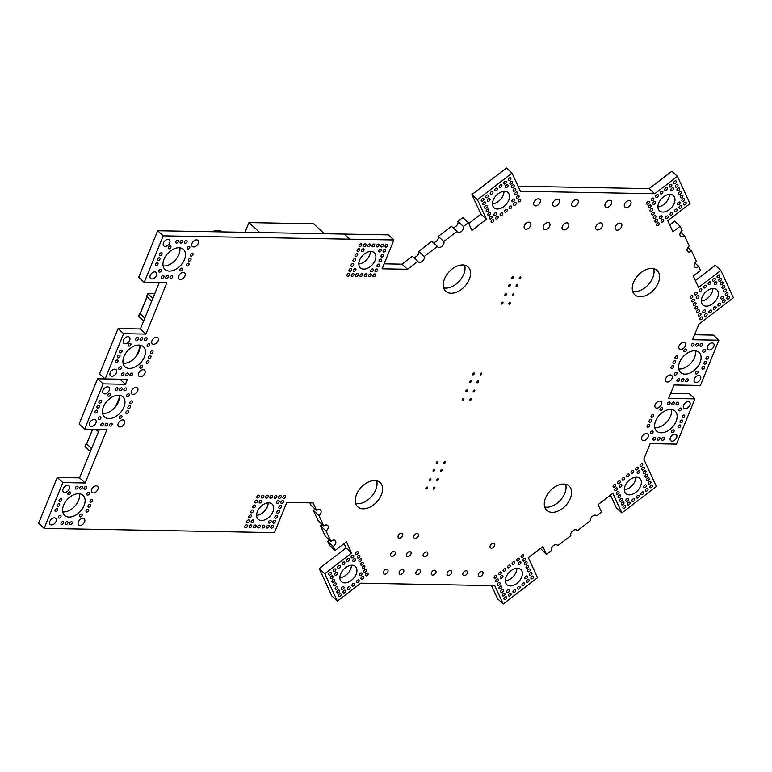 <?xml version="1.0" encoding="UTF-8"?>
<svg xmlns="http://www.w3.org/2000/svg" width="772" height="772" viewBox="0 0 772 772"><rect width="100%" height="100%" fill="white"/><g stroke="black" fill="none" stroke-linecap="round" stroke-linejoin="round"><path stroke-width="1.16" d="M324.346 233.704L313.596 223.803L248.96 222.606L245.004 232.295M259.768 232.555L248.96 222.606M136.75 355.593L139.906 347.246M98.44 431.722L95.805 429.3M91.579 448.522L86.618 443.89L92.698 429.251L86.676 444.016M91.511 448.686L86.705 443.678M90.363 451.514L85.094 446.67L86.242 443.832M143.64 320.969L138.545 316.211L140.215 313.345M144.789 318.141L139.751 313.5L138.603 316.327M144.856 317.977L140.128 313.557L147.037 296.873M151.708 301.177L146.68 296.535L147.77 293.592L154.767 293.669M152.866 298.349L147.828 293.707L146.68 296.535M215.726 231.774L214.326 230.336L219.904 230.442L221.632 231.88M213.757 231.735L214.326 230.336M115.713 406.535L119.428 397.435M329.219 539.85A4.13 2.673 132.6 0 1 327.646 541.297L333.186 546.412L335.077 550.494L346.425 541.809L351.607 553.042L324.771 573.702L337.374 601.098L360.756 583.198L494.765 585.678L503.209 603.993L497.67 598.889L491.552 585.62M337.374 601.098L331.825 595.994L319.222 568.597L346.059 547.927L344.071 543.613M503.209 603.993L537.495 577.745L528.376 557.635L542.909 546.508L546.393 554.402L551.362 550.61A4.13 2.673 132.6 0 1 552.289 546.75A4.13 2.673 132.6 0 1 556.033 544.646A4.13 2.673 132.6 0 1 557.384 545.148A4.13 2.673 132.6 0 1 557.78 545.688L570.884 535.652A4.13 2.673 132.6 0 1 571.82 531.802A4.13 2.673 132.6 0 1 575.555 529.698A4.13 2.673 132.6 0 1 576.906 530.2A4.13 2.673 132.6 0 1 577.302 530.74L590.445 520.675A4.13 2.673 132.6 0 1 591.699 516.989A4.13 2.673 132.6 0 1 595.241 515.107A4.13 2.673 132.6 0 1 596.602 515.609A4.13 2.673 132.6 0 1 596.795 515.821L601.571 512.164L598.088 504.618L612.843 493.318L621.875 512.898L656.383 486.466L643.8 459.176L650.14 443.62L676.475 444.112L694.935 398.873L668.6 398.391L674.081 384.958L700.416 385.44L718.877 340.211L692.542 339.719L698.892 324.172L733.4 297.741L720.816 270.451L698.563 287.483L693.266 275.99L700.532 270.432L698.718 266.504A4.13 2.673 132.6 0 1 694.752 266.996A4.13 2.673 132.6 0 1 696.373 261.428L691.596 251.064A4.13 2.673 132.6 0 1 687.63 251.556A4.13 2.673 132.6 0 1 689.251 245.978L684.474 235.614A4.13 2.673 132.6 0 1 680.508 236.116A4.13 2.673 132.6 0 1 682.13 230.538L680.151 226.254L672.894 231.822L667.751 220.686L690.004 203.644L677.42 176.354L654.714 193.733L520.396 191.253L512.029 173.111L477.443 199.716L486.476 219.287L471.943 230.413L468.382 222.693L463.422 226.495A4.13 2.673 132.6 0 1 461.791 231.146A4.13 2.673 132.6 0 1 457.41 231.986A4.13 2.673 132.6 0 1 456.995 231.407L443.803 241.511A4.13 2.673 132.6 0 1 442.173 246.171A4.13 2.673 132.6 0 1 437.792 247.011A4.13 2.673 132.6 0 1 437.377 246.432L424.253 256.487A4.13 2.673 132.6 0 1 422.535 261.09A4.13 2.673 132.6 0 1 418.202 261.882A4.13 2.673 132.6 0 1 417.835 261.399L407.529 269.283L382.111 268.81L393.884 239.976L163.22 235.856L144.229 282.388L166.829 282.803L145.918 334.093L123.607 333.678L105.146 378.917L127.457 379.322L125.44 384.273L103.13 383.858L84.669 429.097L106.98 429.512L85.142 482.992L62.831 482.577L44.149 528.357L274.456 532.622L286.779 502.418L313.133 502.91L316.617 510.466A4.13 2.673 132.6 0 1 319.183 509.501A4.13 2.673 132.6 0 1 320.534 510.002A4.13 2.673 132.6 0 1 318.952 515.542L323.738 525.906A4.13 2.673 132.6 0 1 326.305 524.95A4.13 2.673 132.6 0 1 327.656 525.442A4.13 2.673 132.6 0 1 326.073 530.982L330.87 541.365A4.13 2.673 132.6 0 1 333.88 540.043A4.13 2.673 132.6 0 1 335.231 540.545A4.13 2.673 132.6 0 1 333.186 546.412M675.596 180.802A1.65 1.071 132.6 0 0 673.975 181.835A1.65 1.071 132.6 0 0 673.908 183.437A1.65 1.071 132.6 0 0 675.809 182.945A1.65 1.071 132.6 0 0 676.137 181.005A1.65 1.071 132.6 0 0 675.596 180.802M677.237 184.363A1.65 1.071 132.6 0 0 675.616 185.386A1.65 1.071 132.6 0 0 675.548 186.988A1.65 1.071 132.6 0 0 677.449 186.496A1.65 1.071 132.6 0 0 677.777 184.566A1.65 1.071 132.6 0 0 677.237 184.363M671.109 184.247A1.65 1.071 132.6 0 0 669.478 185.28A1.65 1.071 132.6 0 0 669.411 186.872A1.65 1.071 132.6 0 0 671.312 186.39A1.65 1.071 132.6 0 0 671.65 184.45A1.65 1.071 132.6 0 0 671.109 184.247M678.877 187.914A1.65 1.071 132.6 0 0 677.256 188.947A1.65 1.071 132.6 0 0 677.189 190.549A1.65 1.071 132.6 0 0 679.09 190.057A1.65 1.071 132.6 0 0 679.418 188.117A1.65 1.071 132.6 0 0 678.877 187.914M680.518 191.475A1.65 1.071 132.6 0 0 678.897 192.498A1.65 1.071 132.6 0 0 678.82 194.1A1.65 1.071 132.6 0 0 680.73 193.608A1.65 1.071 132.6 0 0 681.058 191.668A1.65 1.071 132.6 0 0 680.518 191.475M672.74 187.808A1.65 1.071 132.6 0 0 671.119 188.831A1.65 1.071 132.6 0 0 671.051 190.433A1.65 1.071 132.6 0 0 672.952 189.941A1.65 1.071 132.6 0 0 673.29 188.001A1.65 1.071 132.6 0 0 672.74 187.808M683.799 198.587A1.65 1.071 132.6 0 0 682.168 199.61A1.65 1.071 132.6 0 0 682.101 201.212A1.65 1.071 132.6 0 0 684.011 200.72A1.65 1.071 132.6 0 0 684.339 198.78A1.65 1.071 132.6 0 0 683.799 198.587M685.439 202.139A1.65 1.071 132.6 0 0 683.809 203.161A1.65 1.071 132.6 0 0 683.741 204.763A1.65 1.071 132.6 0 0 685.652 204.281A1.65 1.071 132.6 0 0 685.98 202.341A1.65 1.071 132.6 0 0 685.439 202.139M680.943 205.584A1.65 1.071 132.6 0 0 679.321 206.606A1.65 1.071 132.6 0 0 679.244 208.208A1.65 1.071 132.6 0 0 681.155 207.716A1.65 1.071 132.6 0 0 681.483 205.777A1.65 1.071 132.6 0 0 680.943 205.584M682.159 195.026A1.65 1.071 132.6 0 0 680.537 196.059A1.65 1.071 132.6 0 0 680.46 197.661A1.65 1.071 132.6 0 0 682.371 197.169A1.65 1.071 132.6 0 0 682.699 195.229A1.65 1.071 132.6 0 0 682.159 195.026M679.302 202.023A1.65 1.071 132.6 0 0 677.681 203.055A1.65 1.071 132.6 0 0 677.604 204.657A1.65 1.071 132.6 0 0 679.514 204.165A1.65 1.071 132.6 0 0 679.842 202.225A1.65 1.071 132.6 0 0 679.302 202.023M670.067 194.38A10.316 6.687 132.6 0 0 659.906 200.797A10.316 6.687 132.6 0 0 659.471 210.804A10.316 6.687 132.6 0 0 671.37 207.745A10.316 6.687 132.6 0 0 673.445 195.625A10.316 6.687 132.6 0 0 670.067 194.38M666.612 187.692A1.65 1.071 132.6 0 0 664.981 188.715A1.65 1.071 132.6 0 0 664.914 190.317A1.65 1.071 132.6 0 0 666.815 189.825A1.65 1.071 132.6 0 0 667.153 187.895A1.65 1.071 132.6 0 0 666.612 187.692M662.115 191.138A1.65 1.071 132.6 0 0 660.485 192.16A1.65 1.071 132.6 0 0 660.417 193.762A1.65 1.071 132.6 0 0 662.328 193.27A1.65 1.071 132.6 0 0 662.656 191.331A1.65 1.071 132.6 0 0 662.115 191.138M657.619 194.573A1.65 1.071 132.6 0 0 655.997 195.605A1.65 1.071 132.6 0 0 655.92 197.198A1.65 1.071 132.6 0 0 657.831 196.715A1.65 1.071 132.6 0 0 658.159 194.776A1.65 1.071 132.6 0 0 657.619 194.573M653.122 198.018A1.65 1.071 132.6 0 0 651.5 199.041A1.65 1.071 132.6 0 0 651.433 200.643A1.65 1.071 132.6 0 0 653.334 200.151A1.65 1.071 132.6 0 0 653.662 198.221A1.65 1.071 132.6 0 0 653.122 198.018M654.762 201.569A1.65 1.071 132.6 0 0 653.141 202.602A1.65 1.071 132.6 0 0 653.073 204.204A1.65 1.071 132.6 0 0 654.974 203.712A1.65 1.071 132.6 0 0 655.303 201.772A1.65 1.071 132.6 0 0 654.762 201.569M648.625 201.463A1.65 1.071 132.6 0 0 647.004 202.486A1.65 1.071 132.6 0 0 646.936 204.088A1.65 1.071 132.6 0 0 648.837 203.596A1.65 1.071 132.6 0 0 649.175 201.656A1.65 1.071 132.6 0 0 648.625 201.463M650.265 205.014A1.65 1.071 132.6 0 0 648.644 206.037A1.65 1.071 132.6 0 0 648.577 207.639A1.65 1.071 132.6 0 0 650.478 207.157A1.65 1.071 132.6 0 0 650.806 205.217A1.65 1.071 132.6 0 0 650.265 205.014M629.151 200.508A4.13 2.673 132.6 0 0 625.088 203.075A4.13 2.673 132.6 0 0 624.915 207.079A4.13 2.673 132.6 0 0 629.672 205.854A4.13 2.673 132.6 0 0 630.502 201.01A4.13 2.673 132.6 0 0 629.151 200.508M676.446 209.019A1.65 1.071 132.6 0 0 674.824 210.052A1.65 1.071 132.6 0 0 674.757 211.653A1.65 1.071 132.6 0 0 676.658 211.161A1.65 1.071 132.6 0 0 676.986 209.222A1.65 1.071 132.6 0 0 676.446 209.019M671.949 212.464A1.65 1.071 132.6 0 0 670.328 213.497A1.65 1.071 132.6 0 0 670.26 215.089A1.65 1.071 132.6 0 0 672.161 214.606A1.65 1.071 132.6 0 0 672.489 212.667A1.65 1.071 132.6 0 0 671.949 212.464M667.462 215.909A1.65 1.071 132.6 0 0 665.831 216.932A1.65 1.071 132.6 0 0 665.763 218.534A1.65 1.071 132.6 0 0 667.664 218.042A1.65 1.071 132.6 0 0 668.002 216.102A1.65 1.071 132.6 0 0 667.462 215.909M661.324 215.793A1.65 1.071 132.6 0 0 659.693 216.816A1.65 1.071 132.6 0 0 659.626 218.418A1.65 1.071 132.6 0 0 661.536 217.936A1.65 1.071 132.6 0 0 661.865 215.996A1.65 1.071 132.6 0 0 661.324 215.793M662.965 219.345A1.65 1.071 132.6 0 0 661.334 220.377A1.65 1.071 132.6 0 0 661.266 221.979A1.65 1.071 132.6 0 0 663.167 221.487A1.65 1.071 132.6 0 0 663.505 219.547A1.65 1.071 132.6 0 0 662.965 219.345M656.827 219.238A1.65 1.071 132.6 0 0 655.206 220.261A1.65 1.071 132.6 0 0 655.129 221.863A1.65 1.071 132.6 0 0 657.04 221.371A1.65 1.071 132.6 0 0 657.368 219.431A1.65 1.071 132.6 0 0 656.827 219.238M658.468 222.79A1.65 1.071 132.6 0 0 656.837 223.822A1.65 1.071 132.6 0 0 656.769 225.414A1.65 1.071 132.6 0 0 658.68 224.932A1.65 1.071 132.6 0 0 659.008 222.992A1.65 1.071 132.6 0 0 658.468 222.79M651.906 208.565A1.65 1.071 132.6 0 0 650.285 209.598A1.65 1.071 132.6 0 0 650.217 211.2A1.65 1.071 132.6 0 0 652.118 210.708A1.65 1.071 132.6 0 0 652.446 208.768A1.65 1.071 132.6 0 0 651.906 208.565M653.546 212.126A1.65 1.071 132.6 0 0 651.925 213.149A1.65 1.071 132.6 0 0 651.857 214.751A1.65 1.071 132.6 0 0 653.759 214.259A1.65 1.071 132.6 0 0 654.087 212.329A1.65 1.071 132.6 0 0 653.546 212.126M655.187 215.677A1.65 1.071 132.6 0 0 653.566 216.71A1.65 1.071 132.6 0 0 653.488 218.312A1.65 1.071 132.6 0 0 655.399 217.82A1.65 1.071 132.6 0 0 655.727 215.88A1.65 1.071 132.6 0 0 655.187 215.677M619.916 223.127A4.13 2.673 132.6 0 0 615.853 225.694A4.13 2.673 132.6 0 0 615.68 229.699A4.13 2.673 132.6 0 0 620.447 228.473A4.13 2.673 132.6 0 0 621.267 223.629A4.13 2.673 132.6 0 0 619.916 223.127M722.274 282.012A1.65 1.071 132.6 0 0 720.652 283.044A1.65 1.071 132.6 0 0 720.575 284.646A1.65 1.071 132.6 0 0 722.486 284.154A1.65 1.071 132.6 0 0 722.814 282.214A1.65 1.071 132.6 0 0 722.274 282.012M723.914 285.572A1.65 1.071 132.6 0 0 722.283 286.595A1.65 1.071 132.6 0 0 722.216 288.197A1.65 1.071 132.6 0 0 724.126 287.705A1.65 1.071 132.6 0 0 724.454 285.765A1.65 1.071 132.6 0 0 723.914 285.572M718.993 274.9A1.65 1.071 132.6 0 0 717.371 275.932A1.65 1.071 132.6 0 0 717.304 277.534A1.65 1.071 132.6 0 0 719.205 277.042A1.65 1.071 132.6 0 0 719.533 275.102A1.65 1.071 132.6 0 0 718.993 274.9M720.633 278.46A1.65 1.071 132.6 0 0 719.012 279.483A1.65 1.071 132.6 0 0 718.935 281.085A1.65 1.071 132.6 0 0 720.845 280.593A1.65 1.071 132.6 0 0 721.173 278.663A1.65 1.071 132.6 0 0 720.633 278.46M714.496 278.345A1.65 1.071 132.6 0 0 712.874 279.368A1.65 1.071 132.6 0 0 712.807 280.969A1.65 1.071 132.6 0 0 714.708 280.487A1.65 1.071 132.6 0 0 715.036 278.547A1.65 1.071 132.6 0 0 714.496 278.345M716.136 281.905A1.65 1.071 132.6 0 0 714.515 282.928A1.65 1.071 132.6 0 0 714.447 284.53A1.65 1.071 132.6 0 0 716.348 284.038A1.65 1.071 132.6 0 0 716.677 282.098A1.65 1.071 132.6 0 0 716.136 281.905M710.008 281.79A1.65 1.071 132.6 0 0 708.378 282.813A1.65 1.071 132.6 0 0 708.31 284.414A1.65 1.071 132.6 0 0 710.211 283.922A1.65 1.071 132.6 0 0 710.549 281.983A1.65 1.071 132.6 0 0 710.008 281.79M705.511 285.225A1.65 1.071 132.6 0 0 703.881 286.258A1.65 1.071 132.6 0 0 703.813 287.86A1.65 1.071 132.6 0 0 705.724 287.367A1.65 1.071 132.6 0 0 706.052 285.428A1.65 1.071 132.6 0 0 705.511 285.225M651.693 268.463A16.502 10.692 132.6 0 0 635.433 278.731A16.502 10.692 132.6 0 0 634.748 294.74A16.502 10.692 132.6 0 0 653.797 289.838A16.502 10.692 132.6 0 0 657.107 270.451A16.502 10.692 132.6 0 0 651.693 268.463M609.764 200.266A4.13 2.673 132.6 0 0 605.702 202.833A4.13 2.673 132.6 0 0 605.528 206.838A4.13 2.673 132.6 0 0 610.285 205.613A4.13 2.673 132.6 0 0 611.115 200.768A4.13 2.673 132.6 0 0 609.764 200.266M576.414 199.533A4.13 2.673 132.6 0 0 572.351 202.1A4.13 2.673 132.6 0 0 572.177 206.105A4.13 2.673 132.6 0 0 576.945 204.879A4.13 2.673 132.6 0 0 577.774 200.035A4.13 2.673 132.6 0 0 576.414 199.533M557.529 199.186A4.13 2.673 132.6 0 0 553.466 201.753A4.13 2.673 132.6 0 0 553.292 205.748A4.13 2.673 132.6 0 0 558.05 204.532A4.13 2.673 132.6 0 0 558.88 199.678A4.13 2.673 132.6 0 0 557.529 199.186M600.539 222.886A4.13 2.673 132.6 0 0 596.466 225.453A4.13 2.673 132.6 0 0 596.293 229.458A4.13 2.673 132.6 0 0 601.06 228.232A4.13 2.673 132.6 0 0 601.89 223.388A4.13 2.673 132.6 0 0 600.539 222.886M566.889 222.867A4.13 2.673 132.6 0 0 562.827 225.434A4.13 2.673 132.6 0 0 562.653 229.438A4.13 2.673 132.6 0 0 567.42 228.213A4.13 2.673 132.6 0 0 568.25 223.369A4.13 2.673 132.6 0 0 566.889 222.867M548.014 222.51A4.13 2.673 132.6 0 0 543.942 225.077A4.13 2.673 132.6 0 0 543.778 229.081A4.13 2.673 132.6 0 0 548.535 227.856A4.13 2.673 132.6 0 0 549.365 223.011A4.13 2.673 132.6 0 0 548.014 222.51M538.47 198.829A4.13 2.673 132.6 0 0 534.407 201.395A4.13 2.673 132.6 0 0 534.234 205.4A4.13 2.673 132.6 0 0 538.991 204.175A4.13 2.673 132.6 0 0 539.821 199.33A4.13 2.673 132.6 0 0 538.47 198.829M518.34 195.528A1.65 1.071 132.6 0 0 516.709 196.551A1.65 1.071 132.6 0 0 516.642 198.153A1.65 1.071 132.6 0 0 518.543 197.661A1.65 1.071 132.6 0 0 518.88 195.721A1.65 1.071 132.6 0 0 518.34 195.528M519.981 199.079A1.65 1.071 132.6 0 0 518.35 200.102A1.65 1.071 132.6 0 0 518.282 201.704A1.65 1.071 132.6 0 0 520.183 201.222A1.65 1.071 132.6 0 0 520.521 199.282A1.65 1.071 132.6 0 0 519.981 199.079M515.484 202.525A1.65 1.071 132.6 0 0 513.853 203.547A1.65 1.071 132.6 0 0 513.785 205.149A1.65 1.071 132.6 0 0 515.686 204.657A1.65 1.071 132.6 0 0 516.024 202.718A1.65 1.071 132.6 0 0 515.484 202.525M510.138 177.743A1.65 1.071 132.6 0 0 508.516 178.776A1.65 1.071 132.6 0 0 508.439 180.378A1.65 1.071 132.6 0 0 510.35 179.886A1.65 1.071 132.6 0 0 510.678 177.946A1.65 1.071 132.6 0 0 510.138 177.743M511.778 181.304A1.65 1.071 132.6 0 0 510.157 182.327A1.65 1.071 132.6 0 0 510.08 183.929A1.65 1.071 132.6 0 0 511.99 183.437A1.65 1.071 132.6 0 0 512.318 181.497A1.65 1.071 132.6 0 0 511.778 181.304M505.641 181.188A1.65 1.071 132.6 0 0 504.019 182.211A1.65 1.071 132.6 0 0 503.952 183.813A1.65 1.071 132.6 0 0 505.853 183.331A1.65 1.071 132.6 0 0 506.181 181.391A1.65 1.071 132.6 0 0 505.641 181.188M513.419 184.855A1.65 1.071 132.6 0 0 511.788 185.888A1.65 1.071 132.6 0 0 511.72 187.49A1.65 1.071 132.6 0 0 513.631 186.998A1.65 1.071 132.6 0 0 513.959 185.058A1.65 1.071 132.6 0 0 513.419 184.855M515.059 188.416A1.65 1.071 132.6 0 0 513.428 189.439A1.65 1.071 132.6 0 0 513.361 191.041A1.65 1.071 132.6 0 0 515.271 190.549A1.65 1.071 132.6 0 0 515.599 188.609A1.65 1.071 132.6 0 0 515.059 188.416M507.281 184.74A1.65 1.071 132.6 0 0 505.66 185.772A1.65 1.071 132.6 0 0 505.583 187.374A1.65 1.071 132.6 0 0 507.493 186.882A1.65 1.071 132.6 0 0 507.822 184.942A1.65 1.071 132.6 0 0 507.281 184.74M501.144 184.633A1.65 1.071 132.6 0 0 499.523 185.656A1.65 1.071 132.6 0 0 499.455 187.258A1.65 1.071 132.6 0 0 501.356 186.766A1.65 1.071 132.6 0 0 501.684 184.826A1.65 1.071 132.6 0 0 501.144 184.633M496.657 188.069A1.65 1.071 132.6 0 0 495.026 189.101A1.65 1.071 132.6 0 0 494.958 190.703A1.65 1.071 132.6 0 0 496.859 190.211A1.65 1.071 132.6 0 0 497.197 188.271A1.65 1.071 132.6 0 0 496.657 188.069M516.7 191.967A1.65 1.071 132.6 0 0 515.069 192.99A1.65 1.071 132.6 0 0 515.001 194.592A1.65 1.071 132.6 0 0 516.902 194.11A1.65 1.071 132.6 0 0 517.24 192.17A1.65 1.071 132.6 0 0 516.7 191.967M513.843 198.964A1.65 1.071 132.6 0 0 512.212 199.996A1.65 1.071 132.6 0 0 512.145 201.589A1.65 1.071 132.6 0 0 514.056 201.106A1.65 1.071 132.6 0 0 514.384 199.166A1.65 1.071 132.6 0 0 513.843 198.964M504.598 191.321A10.316 6.687 132.6 0 0 494.437 197.738A10.316 6.687 132.6 0 0 494.003 207.736A10.316 6.687 132.6 0 0 505.911 204.676A10.316 6.687 132.6 0 0 507.986 192.566A10.316 6.687 132.6 0 0 504.598 191.321M492.16 191.514A1.65 1.071 132.6 0 0 490.529 192.537A1.65 1.071 132.6 0 0 490.461 194.139A1.65 1.071 132.6 0 0 492.372 193.656A1.65 1.071 132.6 0 0 492.7 191.717A1.65 1.071 132.6 0 0 492.16 191.514M487.663 194.959A1.65 1.071 132.6 0 0 486.032 195.982A1.65 1.071 132.6 0 0 485.964 197.584A1.65 1.071 132.6 0 0 487.875 197.092A1.65 1.071 132.6 0 0 488.203 195.152A1.65 1.071 132.6 0 0 487.663 194.959M489.303 198.51A1.65 1.071 132.6 0 0 487.672 199.543A1.65 1.071 132.6 0 0 487.605 201.135A1.65 1.071 132.6 0 0 489.516 200.652A1.65 1.071 132.6 0 0 489.844 198.713A1.65 1.071 132.6 0 0 489.303 198.51M483.166 198.394A1.65 1.071 132.6 0 0 481.545 199.427A1.65 1.071 132.6 0 0 481.467 201.029A1.65 1.071 132.6 0 0 483.378 200.537A1.65 1.071 132.6 0 0 483.706 198.597A1.65 1.071 132.6 0 0 483.166 198.394M484.806 201.955A1.65 1.071 132.6 0 0 483.185 202.978A1.65 1.071 132.6 0 0 483.108 204.58A1.65 1.071 132.6 0 0 485.019 204.088A1.65 1.071 132.6 0 0 485.347 202.158A1.65 1.071 132.6 0 0 484.806 201.955M528.945 222.153A4.13 2.673 132.6 0 0 524.883 224.72A4.13 2.673 132.6 0 0 524.709 228.724A4.13 2.673 132.6 0 0 529.476 227.499A4.13 2.673 132.6 0 0 530.296 222.654A4.13 2.673 132.6 0 0 528.945 222.153M510.987 205.96A1.65 1.071 132.6 0 0 509.356 206.993A1.65 1.071 132.6 0 0 509.288 208.594A1.65 1.071 132.6 0 0 511.199 208.102A1.65 1.071 132.6 0 0 511.527 206.163A1.65 1.071 132.6 0 0 510.987 205.96M506.49 209.405A1.65 1.071 132.6 0 0 504.869 210.428A1.65 1.071 132.6 0 0 504.791 212.03A1.65 1.071 132.6 0 0 506.702 211.547A1.65 1.071 132.6 0 0 507.03 209.608A1.65 1.071 132.6 0 0 506.49 209.405M501.993 212.85A1.65 1.071 132.6 0 0 500.372 213.873A1.65 1.071 132.6 0 0 500.304 215.475A1.65 1.071 132.6 0 0 502.205 214.983A1.65 1.071 132.6 0 0 502.533 213.043A1.65 1.071 132.6 0 0 501.993 212.85M495.856 212.734A1.65 1.071 132.6 0 0 494.234 213.757A1.65 1.071 132.6 0 0 494.167 215.359A1.65 1.071 132.6 0 0 496.068 214.867A1.65 1.071 132.6 0 0 496.406 212.937A1.65 1.071 132.6 0 0 495.856 212.734M486.447 205.506A1.65 1.071 132.6 0 0 484.816 206.539A1.65 1.071 132.6 0 0 484.748 208.141A1.65 1.071 132.6 0 0 486.659 207.649A1.65 1.071 132.6 0 0 486.987 205.709A1.65 1.071 132.6 0 0 486.447 205.506M488.087 209.067A1.65 1.071 132.6 0 0 486.457 210.09A1.65 1.071 132.6 0 0 486.389 211.692A1.65 1.071 132.6 0 0 488.3 211.2A1.65 1.071 132.6 0 0 488.628 209.26A1.65 1.071 132.6 0 0 488.087 209.067M489.728 212.618A1.65 1.071 132.6 0 0 488.097 213.651A1.65 1.071 132.6 0 0 488.029 215.243A1.65 1.071 132.6 0 0 489.94 214.761A1.65 1.071 132.6 0 0 490.268 212.821A1.65 1.071 132.6 0 0 489.728 212.618M497.496 216.285A1.65 1.071 132.6 0 0 495.875 217.318A1.65 1.071 132.6 0 0 495.807 218.92A1.65 1.071 132.6 0 0 497.708 218.428A1.65 1.071 132.6 0 0 498.036 216.488A1.65 1.071 132.6 0 0 497.496 216.285M491.368 216.179A1.65 1.071 132.6 0 0 489.738 217.202A1.65 1.071 132.6 0 0 489.67 218.804A1.65 1.071 132.6 0 0 491.571 218.312A1.65 1.071 132.6 0 0 491.909 216.372A1.65 1.071 132.6 0 0 491.368 216.179M493.009 219.73A1.65 1.071 132.6 0 0 491.378 220.753A1.65 1.071 132.6 0 0 491.31 222.355A1.65 1.071 132.6 0 0 493.212 221.873A1.65 1.071 132.6 0 0 493.549 219.933A1.65 1.071 132.6 0 0 493.009 219.73M520.666 276.81A1.235 0.801 132.6 0 0 519.392 278.779A1.235 0.801 132.6 0 0 520.666 276.81M513.226 276.675A1.235 0.801 132.6 0 0 511.961 278.644A1.235 0.801 132.6 0 0 513.226 276.675M462.679 264.96A16.502 10.692 132.6 0 0 446.428 275.228A16.502 10.692 132.6 0 0 445.733 291.237A16.502 10.692 132.6 0 0 464.783 286.344A16.502 10.692 132.6 0 0 468.093 266.958A16.502 10.692 132.6 0 0 462.679 264.96M725.555 289.124A1.65 1.071 132.6 0 0 723.924 290.156A1.65 1.071 132.6 0 0 723.856 291.748A1.65 1.071 132.6 0 0 725.767 291.266A1.65 1.071 132.6 0 0 726.095 289.326A1.65 1.071 132.6 0 0 725.555 289.124M727.195 292.685A1.65 1.071 132.6 0 0 725.564 293.707A1.65 1.071 132.6 0 0 725.497 295.309A1.65 1.071 132.6 0 0 727.407 294.817A1.65 1.071 132.6 0 0 727.735 292.877A1.65 1.071 132.6 0 0 727.195 292.685M728.836 296.236A1.65 1.071 132.6 0 0 727.205 297.259A1.65 1.071 132.6 0 0 727.137 298.861A1.65 1.071 132.6 0 0 729.038 298.378A1.65 1.071 132.6 0 0 729.376 296.438A1.65 1.071 132.6 0 0 728.836 296.236M722.698 296.12A1.65 1.071 132.6 0 0 721.067 297.152A1.65 1.071 132.6 0 0 721 298.754A1.65 1.071 132.6 0 0 722.91 298.262A1.65 1.071 132.6 0 0 723.239 296.323A1.65 1.071 132.6 0 0 722.698 296.12M701.015 288.67A1.65 1.071 132.6 0 0 699.384 289.703A1.65 1.071 132.6 0 0 699.316 291.295A1.65 1.071 132.6 0 0 701.227 290.812A1.65 1.071 132.6 0 0 701.555 288.873A1.65 1.071 132.6 0 0 701.015 288.67M713.453 288.477A10.316 6.687 132.6 0 0 703.302 294.894A10.316 6.687 132.6 0 0 702.867 304.901A10.316 6.687 132.6 0 0 714.766 301.842A10.316 6.687 132.6 0 0 716.841 289.722A10.316 6.687 132.6 0 0 713.453 288.477M698.158 295.666A1.65 1.071 132.6 0 0 696.537 296.699A1.65 1.071 132.6 0 0 696.46 298.301A1.65 1.071 132.6 0 0 698.37 297.809A1.65 1.071 132.6 0 0 698.699 295.869A1.65 1.071 132.6 0 0 698.158 295.666M724.339 299.681A1.65 1.071 132.6 0 0 722.708 300.704A1.65 1.071 132.6 0 0 722.64 302.306A1.65 1.071 132.6 0 0 724.551 301.813A1.65 1.071 132.6 0 0 724.879 299.874A1.65 1.071 132.6 0 0 724.339 299.681M719.842 303.116A1.65 1.071 132.6 0 0 718.221 304.149A1.65 1.071 132.6 0 0 718.143 305.751A1.65 1.071 132.6 0 0 720.054 305.258A1.65 1.071 132.6 0 0 720.382 303.319A1.65 1.071 132.6 0 0 719.842 303.116M715.345 306.561A1.65 1.071 132.6 0 0 713.724 307.584A1.65 1.071 132.6 0 0 713.656 309.186A1.65 1.071 132.6 0 0 715.557 308.703A1.65 1.071 132.6 0 0 715.885 306.764A1.65 1.071 132.6 0 0 715.345 306.561M710.848 310.006A1.65 1.071 132.6 0 0 709.227 311.029A1.65 1.071 132.6 0 0 709.159 312.631A1.65 1.071 132.6 0 0 711.06 312.139A1.65 1.071 132.6 0 0 711.388 310.199A1.65 1.071 132.6 0 0 710.848 310.006M695.302 302.663A1.65 1.071 132.6 0 0 693.681 303.695A1.65 1.071 132.6 0 0 693.603 305.297A1.65 1.071 132.6 0 0 695.514 304.805A1.65 1.071 132.6 0 0 695.842 302.865A1.65 1.071 132.6 0 0 695.302 302.663M704.72 309.89A1.65 1.071 132.6 0 0 703.089 310.913A1.65 1.071 132.6 0 0 703.022 312.515A1.65 1.071 132.6 0 0 704.923 312.033A1.65 1.071 132.6 0 0 705.261 310.093A1.65 1.071 132.6 0 0 704.72 309.89M696.942 306.223A1.65 1.071 132.6 0 0 695.321 307.246A1.65 1.071 132.6 0 0 695.244 308.848A1.65 1.071 132.6 0 0 697.155 308.356A1.65 1.071 132.6 0 0 697.483 306.416A1.65 1.071 132.6 0 0 696.942 306.223M698.583 309.775A1.65 1.071 132.6 0 0 696.952 310.807A1.65 1.071 132.6 0 0 696.884 312.399A1.65 1.071 132.6 0 0 698.795 311.917A1.65 1.071 132.6 0 0 699.123 309.977A1.65 1.071 132.6 0 0 698.583 309.775M696.518 292.115A1.65 1.071 132.6 0 0 694.896 293.138A1.65 1.071 132.6 0 0 694.819 294.74A1.65 1.071 132.6 0 0 696.73 294.248A1.65 1.071 132.6 0 0 697.058 292.308A1.65 1.071 132.6 0 0 696.518 292.115M692.021 295.551A1.65 1.071 132.6 0 0 690.4 296.583A1.65 1.071 132.6 0 0 690.332 298.185A1.65 1.071 132.6 0 0 692.233 297.693A1.65 1.071 132.6 0 0 692.561 295.753A1.65 1.071 132.6 0 0 692.021 295.551M693.661 299.111A1.65 1.071 132.6 0 0 692.04 300.134A1.65 1.071 132.6 0 0 691.973 301.736A1.65 1.071 132.6 0 0 693.874 301.244A1.65 1.071 132.6 0 0 694.202 299.314A1.65 1.071 132.6 0 0 693.661 299.111M706.361 313.442A1.65 1.071 132.6 0 0 704.73 314.474A1.65 1.071 132.6 0 0 704.662 316.076A1.65 1.071 132.6 0 0 706.563 315.584A1.65 1.071 132.6 0 0 706.901 313.644A1.65 1.071 132.6 0 0 706.361 313.442M700.223 313.335A1.65 1.071 132.6 0 0 698.592 314.358A1.65 1.071 132.6 0 0 698.525 315.96A1.65 1.071 132.6 0 0 700.436 315.468A1.65 1.071 132.6 0 0 700.764 313.528A1.65 1.071 132.6 0 0 700.223 313.335M701.864 316.887A1.65 1.071 132.6 0 0 700.233 317.91A1.65 1.071 132.6 0 0 700.165 319.512A1.65 1.071 132.6 0 0 702.076 319.029A1.65 1.071 132.6 0 0 702.404 317.089A1.65 1.071 132.6 0 0 701.864 316.887M701.951 343.453A1.65 1.071 132.6 0 0 700.32 344.476A1.65 1.071 132.6 0 0 700.252 346.078A1.65 1.071 132.6 0 0 702.153 345.595A1.65 1.071 132.6 0 0 702.491 343.656A1.65 1.071 132.6 0 0 701.951 343.453M697.608 343.376A1.65 1.071 132.6 0 0 695.987 344.399A1.65 1.071 132.6 0 0 695.91 346.001A1.65 1.071 132.6 0 0 697.82 345.509A1.65 1.071 132.6 0 0 698.149 343.569A1.65 1.071 132.6 0 0 697.608 343.376M712.151 342.932A4.13 2.673 132.6 0 0 708.088 345.499A4.13 2.673 132.6 0 0 707.914 349.504A4.13 2.673 132.6 0 0 712.672 348.278A4.13 2.673 132.6 0 0 713.502 343.434A4.13 2.673 132.6 0 0 712.151 342.932M704.682 349.359A1.65 1.071 132.6 0 0 703.06 350.382A1.65 1.071 132.6 0 0 702.983 351.984A1.65 1.071 132.6 0 0 704.894 351.501A1.65 1.071 132.6 0 0 705.222 349.562A1.65 1.071 132.6 0 0 704.682 349.359M693.275 343.289A1.65 1.071 132.6 0 0 691.644 344.322A1.65 1.071 132.6 0 0 691.577 345.924A1.65 1.071 132.6 0 0 693.478 345.431A1.65 1.071 132.6 0 0 693.816 343.492A1.65 1.071 132.6 0 0 693.275 343.289M685.797 349.012A1.65 1.071 132.6 0 0 684.166 350.034A1.65 1.071 132.6 0 0 684.098 351.636A1.65 1.071 132.6 0 0 685.999 351.144A1.65 1.071 132.6 0 0 686.337 349.205A1.65 1.071 132.6 0 0 685.797 349.012M683.645 342.401A4.13 2.673 132.6 0 0 679.582 344.968A4.13 2.673 132.6 0 0 679.408 348.973A4.13 2.673 132.6 0 0 684.166 347.747A4.13 2.673 132.6 0 0 684.996 342.903A4.13 2.673 132.6 0 0 683.645 342.401M707.905 356.384A1.65 1.071 132.6 0 0 706.284 357.407A1.65 1.071 132.6 0 0 706.216 359.009A1.65 1.071 132.6 0 0 708.117 358.517A1.65 1.071 132.6 0 0 708.455 356.587A1.65 1.071 132.6 0 0 707.905 356.384M705.888 361.335A1.65 1.071 132.6 0 0 704.267 362.358A1.65 1.071 132.6 0 0 704.199 363.959A1.65 1.071 132.6 0 0 706.1 363.467A1.65 1.071 132.6 0 0 706.428 361.528A1.65 1.071 132.6 0 0 705.888 361.335M694.578 350.797A13.616 8.82 132.6 0 0 681.165 359.269A13.616 8.82 132.6 0 0 680.595 372.471A13.616 8.82 132.6 0 0 696.315 368.437A13.616 8.82 132.6 0 0 699.046 352.437A13.616 8.82 132.6 0 0 694.578 350.797M676.928 355.805A1.65 1.071 132.6 0 0 675.297 356.838A1.65 1.071 132.6 0 0 675.23 358.44A1.65 1.071 132.6 0 0 677.131 357.947A1.65 1.071 132.6 0 0 677.469 356.008A1.65 1.071 132.6 0 0 676.928 355.805M674.902 360.756A1.65 1.071 132.6 0 0 673.281 361.788A1.65 1.071 132.6 0 0 673.213 363.39A1.65 1.071 132.6 0 0 675.114 362.898A1.65 1.071 132.6 0 0 675.442 360.958A1.65 1.071 132.6 0 0 674.902 360.756M703.871 366.275A1.65 1.071 132.6 0 0 702.25 367.308A1.65 1.071 132.6 0 0 702.173 368.91A1.65 1.071 132.6 0 0 704.083 368.418A1.65 1.071 132.6 0 0 704.411 366.478A1.65 1.071 132.6 0 0 703.871 366.275M697.377 371.139A1.65 1.071 132.6 0 0 695.755 372.172A1.65 1.071 132.6 0 0 695.678 373.773A1.65 1.071 132.6 0 0 697.589 373.281A1.65 1.071 132.6 0 0 697.917 371.342A1.65 1.071 132.6 0 0 697.377 371.139M672.885 365.706A1.65 1.071 132.6 0 0 671.264 366.729A1.65 1.071 132.6 0 0 671.186 368.331A1.65 1.071 132.6 0 0 673.097 367.848A1.65 1.071 132.6 0 0 673.425 365.909A1.65 1.071 132.6 0 0 672.885 365.706M676.272 372.345A1.65 1.071 132.6 0 0 674.641 373.378A1.65 1.071 132.6 0 0 674.574 374.98A1.65 1.071 132.6 0 0 676.475 374.488A1.65 1.071 132.6 0 0 676.812 372.548A1.65 1.071 132.6 0 0 676.272 372.345M698.882 375.443A4.13 2.673 132.6 0 0 694.819 378.01A4.13 2.673 132.6 0 0 694.646 382.015A4.13 2.673 132.6 0 0 699.403 380.789A4.13 2.673 132.6 0 0 700.233 375.945A4.13 2.673 132.6 0 0 698.882 375.443M687.524 378.791A1.65 1.071 132.6 0 0 685.903 379.824A1.65 1.071 132.6 0 0 685.826 381.426A1.65 1.071 132.6 0 0 687.736 380.934A1.65 1.071 132.6 0 0 688.064 378.994A1.65 1.071 132.6 0 0 687.524 378.791M683.181 378.714A1.65 1.071 132.6 0 0 681.56 379.747A1.65 1.071 132.6 0 0 681.493 381.339A1.65 1.071 132.6 0 0 683.394 380.857A1.65 1.071 132.6 0 0 683.731 378.917A1.65 1.071 132.6 0 0 683.181 378.714M678.849 378.637A1.65 1.071 132.6 0 0 677.218 379.66A1.65 1.071 132.6 0 0 677.15 381.262A1.65 1.071 132.6 0 0 679.061 380.77A1.65 1.071 132.6 0 0 679.389 378.83A1.65 1.071 132.6 0 0 678.849 378.637M670.376 374.922A4.13 2.673 132.6 0 0 666.313 377.489A4.13 2.673 132.6 0 0 666.139 381.484A4.13 2.673 132.6 0 0 670.897 380.258A4.13 2.673 132.6 0 0 671.727 375.414A4.13 2.673 132.6 0 0 670.376 374.922M517.491 284.588A1.235 0.801 132.6 0 0 516.227 286.557A1.235 0.801 132.6 0 0 517.491 284.588M513.747 293.775A1.235 0.801 132.6 0 0 512.473 295.744A1.235 0.801 132.6 0 0 513.747 293.775M510.282 302.257A1.235 0.801 132.6 0 0 509.009 304.226A1.235 0.801 132.6 0 0 510.282 302.257M510.06 284.443A1.235 0.801 132.6 0 0 508.787 286.422A1.235 0.801 132.6 0 0 510.06 284.443M506.307 293.64A1.235 0.801 132.6 0 0 505.033 295.608A1.235 0.801 132.6 0 0 506.307 293.64M502.842 302.122A1.235 0.801 132.6 0 0 501.578 304.091A1.235 0.801 132.6 0 0 502.842 302.122M481.593 373.069A1.235 0.801 132.6 0 0 480.319 375.038A1.235 0.801 132.6 0 0 481.593 373.069M478.418 380.847A1.235 0.801 132.6 0 0 477.144 382.815A1.235 0.801 132.6 0 0 478.418 380.847M474.153 372.934A1.235 0.801 132.6 0 0 472.879 374.902A1.235 0.801 132.6 0 0 474.153 372.934M470.978 380.712A1.235 0.801 132.6 0 0 469.714 382.68A1.235 0.801 132.6 0 0 470.978 380.712M387.004 244.27A1.65 1.071 132.6 0 0 385.373 245.293A1.65 1.071 132.6 0 0 385.305 246.895A1.65 1.071 132.6 0 0 387.216 246.413A1.65 1.071 132.6 0 0 387.544 244.473A1.65 1.071 132.6 0 0 387.004 244.27M384.987 249.221A1.65 1.071 132.6 0 0 383.356 250.244A1.65 1.071 132.6 0 0 383.288 251.846A1.65 1.071 132.6 0 0 385.189 251.354A1.65 1.071 132.6 0 0 385.527 249.414A1.65 1.071 132.6 0 0 384.987 249.221M382.96 254.162A1.65 1.071 132.6 0 0 381.339 255.194A1.65 1.071 132.6 0 0 381.272 256.796A1.65 1.071 132.6 0 0 383.173 256.304A1.65 1.071 132.6 0 0 383.501 254.364A1.65 1.071 132.6 0 0 382.96 254.162M380.943 259.112A1.65 1.071 132.6 0 0 379.322 260.145A1.65 1.071 132.6 0 0 379.245 261.747A1.65 1.071 132.6 0 0 381.156 261.254A1.65 1.071 132.6 0 0 381.484 259.315A1.65 1.071 132.6 0 0 380.943 259.112M378.927 264.063A1.65 1.071 132.6 0 0 377.296 265.085A1.65 1.071 132.6 0 0 377.228 266.687A1.65 1.071 132.6 0 0 379.139 266.205A1.65 1.071 132.6 0 0 379.467 264.265A1.65 1.071 132.6 0 0 378.927 264.063M376.91 269.013A1.65 1.071 132.6 0 0 375.279 270.036A1.65 1.071 132.6 0 0 375.211 271.638A1.65 1.071 132.6 0 0 377.112 271.146A1.65 1.071 132.6 0 0 377.45 269.206A1.65 1.071 132.6 0 0 376.91 269.013M374.883 273.954A1.65 1.071 132.6 0 0 373.262 274.986A1.65 1.071 132.6 0 0 373.194 276.588A1.65 1.071 132.6 0 0 375.095 276.096A1.65 1.071 132.6 0 0 375.424 274.156A1.65 1.071 132.6 0 0 374.883 273.954M382.661 244.193A1.65 1.071 132.6 0 0 381.04 245.216A1.65 1.071 132.6 0 0 380.972 246.818A1.65 1.071 132.6 0 0 382.873 246.326A1.65 1.071 132.6 0 0 383.202 244.386A1.65 1.071 132.6 0 0 382.661 244.193M378.328 244.106A1.65 1.071 132.6 0 0 376.697 245.139A1.65 1.071 132.6 0 0 376.63 246.741A1.65 1.071 132.6 0 0 378.541 246.249A1.65 1.071 132.6 0 0 378.869 244.309A1.65 1.071 132.6 0 0 378.328 244.106M373.986 244.029A1.65 1.071 132.6 0 0 372.365 245.052A1.65 1.071 132.6 0 0 372.297 246.654A1.65 1.071 132.6 0 0 374.198 246.171A1.65 1.071 132.6 0 0 374.526 244.232A1.65 1.071 132.6 0 0 373.986 244.029M369.653 243.952A1.65 1.071 132.6 0 0 368.022 244.975A1.65 1.071 132.6 0 0 367.954 246.577A1.65 1.071 132.6 0 0 369.856 246.085A1.65 1.071 132.6 0 0 370.193 244.145A1.65 1.071 132.6 0 0 369.653 243.952M380.644 249.134A1.65 1.071 132.6 0 0 379.023 250.167A1.65 1.071 132.6 0 0 378.946 251.768A1.65 1.071 132.6 0 0 380.857 251.276A1.65 1.071 132.6 0 0 381.185 249.337A1.65 1.071 132.6 0 0 380.644 249.134M365.31 243.865A1.65 1.071 132.6 0 0 363.689 244.898A1.65 1.071 132.6 0 0 363.622 246.5A1.65 1.071 132.6 0 0 365.523 246.007A1.65 1.071 132.6 0 0 365.851 244.068A1.65 1.071 132.6 0 0 365.31 243.865M360.978 243.788A1.65 1.071 132.6 0 0 359.347 244.82A1.65 1.071 132.6 0 0 359.279 246.413A1.65 1.071 132.6 0 0 361.18 245.93A1.65 1.071 132.6 0 0 361.518 243.991A1.65 1.071 132.6 0 0 360.978 243.788M363.294 248.816A1.65 1.071 132.6 0 0 361.663 249.848A1.65 1.071 132.6 0 0 361.595 251.44A1.65 1.071 132.6 0 0 363.506 250.958A1.65 1.071 132.6 0 0 363.834 249.018A1.65 1.071 132.6 0 0 363.294 248.816M358.951 248.738A1.65 1.071 132.6 0 0 357.33 249.761A1.65 1.071 132.6 0 0 357.262 251.363A1.65 1.071 132.6 0 0 359.163 250.871A1.65 1.071 132.6 0 0 359.491 248.941A1.65 1.071 132.6 0 0 358.951 248.738M370.956 251.45A10.316 6.687 132.6 0 0 360.804 257.867A10.316 6.687 132.6 0 0 360.37 267.874A10.316 6.687 132.6 0 0 372.268 264.815A10.316 6.687 132.6 0 0 374.343 252.695A10.316 6.687 132.6 0 0 370.956 251.45M356.934 253.689A1.65 1.071 132.6 0 0 355.313 254.712A1.65 1.071 132.6 0 0 355.245 256.314A1.65 1.071 132.6 0 0 357.147 255.822A1.65 1.071 132.6 0 0 357.475 253.882A1.65 1.071 132.6 0 0 356.934 253.689M354.917 258.63A1.65 1.071 132.6 0 0 353.286 259.662A1.65 1.071 132.6 0 0 353.219 261.264A1.65 1.071 132.6 0 0 355.13 260.772A1.65 1.071 132.6 0 0 355.458 258.832A1.65 1.071 132.6 0 0 354.917 258.63M352.9 263.58A1.65 1.071 132.6 0 0 351.27 264.603A1.65 1.071 132.6 0 0 351.202 266.205A1.65 1.071 132.6 0 0 353.103 265.722A1.65 1.071 132.6 0 0 353.441 263.783A1.65 1.071 132.6 0 0 352.9 263.58M372.567 268.926A1.65 1.071 132.6 0 0 370.946 269.959A1.65 1.071 132.6 0 0 370.869 271.561A1.65 1.071 132.6 0 0 372.779 271.068A1.65 1.071 132.6 0 0 373.108 269.129A1.65 1.071 132.6 0 0 372.567 268.926M370.55 273.877A1.65 1.071 132.6 0 0 368.919 274.9A1.65 1.071 132.6 0 0 368.852 276.501A1.65 1.071 132.6 0 0 370.763 276.019A1.65 1.071 132.6 0 0 371.091 274.079A1.65 1.071 132.6 0 0 370.55 273.877M366.208 273.799A1.65 1.071 132.6 0 0 364.587 274.822A1.65 1.071 132.6 0 0 364.519 276.424A1.65 1.071 132.6 0 0 366.42 275.932A1.65 1.071 132.6 0 0 366.748 273.992A1.65 1.071 132.6 0 0 366.208 273.799M361.875 273.713A1.65 1.071 132.6 0 0 360.244 274.745A1.65 1.071 132.6 0 0 360.177 276.347A1.65 1.071 132.6 0 0 362.087 275.855A1.65 1.071 132.6 0 0 362.415 273.915A1.65 1.071 132.6 0 0 361.875 273.713M357.532 273.635A1.65 1.071 132.6 0 0 355.911 274.668A1.65 1.071 132.6 0 0 355.844 276.26A1.65 1.071 132.6 0 0 357.745 275.778A1.65 1.071 132.6 0 0 358.073 273.838A1.65 1.071 132.6 0 0 357.532 273.635M355.216 268.608A1.65 1.071 132.6 0 0 353.595 269.64A1.65 1.071 132.6 0 0 353.518 271.233A1.65 1.071 132.6 0 0 355.429 270.75A1.65 1.071 132.6 0 0 355.757 268.81A1.65 1.071 132.6 0 0 355.216 268.608M350.874 268.531A1.65 1.071 132.6 0 0 349.253 269.553A1.65 1.071 132.6 0 0 349.185 271.155A1.65 1.071 132.6 0 0 351.086 270.663A1.65 1.071 132.6 0 0 351.424 268.724A1.65 1.071 132.6 0 0 350.874 268.531M353.2 273.558A1.65 1.071 132.6 0 0 351.569 274.581A1.65 1.071 132.6 0 0 351.501 276.183A1.65 1.071 132.6 0 0 353.412 275.691A1.65 1.071 132.6 0 0 353.74 273.761A1.65 1.071 132.6 0 0 353.2 273.558M348.857 273.481A1.65 1.071 132.6 0 0 347.236 274.504A1.65 1.071 132.6 0 0 347.168 276.106A1.65 1.071 132.6 0 0 349.069 275.614A1.65 1.071 132.6 0 0 349.398 273.674A1.65 1.071 132.6 0 0 348.857 273.481M196.551 239.899A4.13 2.673 132.6 0 0 192.489 242.466A4.13 2.673 132.6 0 0 192.315 246.471A4.13 2.673 132.6 0 0 197.072 245.245A4.13 2.673 132.6 0 0 197.902 240.401A4.13 2.673 132.6 0 0 196.551 239.899M186.341 240.42A1.65 1.071 132.6 0 0 184.72 241.453A1.65 1.071 132.6 0 0 184.653 243.055A1.65 1.071 132.6 0 0 186.554 242.562A1.65 1.071 132.6 0 0 186.882 240.623A1.65 1.071 132.6 0 0 186.341 240.42M189.082 246.326A1.65 1.071 132.6 0 0 187.451 247.358A1.65 1.071 132.6 0 0 187.384 248.96A1.65 1.071 132.6 0 0 189.294 248.468A1.65 1.071 132.6 0 0 189.623 246.529A1.65 1.071 132.6 0 0 189.082 246.326M182.009 240.343A1.65 1.071 132.6 0 0 180.378 241.375A1.65 1.071 132.6 0 0 180.31 242.968A1.65 1.071 132.6 0 0 182.221 242.485A1.65 1.071 132.6 0 0 182.549 240.546A1.65 1.071 132.6 0 0 182.009 240.343M177.666 240.266A1.65 1.071 132.6 0 0 176.045 241.289A1.65 1.071 132.6 0 0 175.977 242.89A1.65 1.071 132.6 0 0 177.878 242.398A1.65 1.071 132.6 0 0 178.207 240.459A1.65 1.071 132.6 0 0 177.666 240.266M168.045 239.378A4.13 2.673 132.6 0 0 163.982 241.945A4.13 2.673 132.6 0 0 163.809 245.94A4.13 2.673 132.6 0 0 168.566 244.714A4.13 2.673 132.6 0 0 169.396 239.87A4.13 2.673 132.6 0 0 168.045 239.378M170.197 245.978A1.65 1.071 132.6 0 0 168.566 247.011A1.65 1.071 132.6 0 0 168.499 248.603A1.65 1.071 132.6 0 0 170.4 248.121A1.65 1.071 132.6 0 0 170.737 246.181A1.65 1.071 132.6 0 0 170.197 245.978M192.305 253.351A1.65 1.071 132.6 0 0 190.684 254.384A1.65 1.071 132.6 0 0 190.616 255.986A1.65 1.071 132.6 0 0 192.517 255.493A1.65 1.071 132.6 0 0 192.846 253.554A1.65 1.071 132.6 0 0 192.305 253.351M190.288 258.302A1.65 1.071 132.6 0 0 188.667 259.324A1.65 1.071 132.6 0 0 188.59 260.926A1.65 1.071 132.6 0 0 190.501 260.444A1.65 1.071 132.6 0 0 190.829 258.504A1.65 1.071 132.6 0 0 190.288 258.302M161.319 252.782A1.65 1.071 132.6 0 0 159.698 253.805A1.65 1.071 132.6 0 0 159.63 255.407A1.65 1.071 132.6 0 0 161.531 254.914A1.65 1.071 132.6 0 0 161.859 252.984A1.65 1.071 132.6 0 0 161.319 252.782M178.979 247.764A13.616 8.82 132.6 0 0 165.565 256.236A13.616 8.82 132.6 0 0 164.996 269.447A13.616 8.82 132.6 0 0 180.716 265.404A13.616 8.82 132.6 0 0 183.446 249.414A13.616 8.82 132.6 0 0 178.979 247.764M159.302 257.732A1.65 1.071 132.6 0 0 157.681 258.755A1.65 1.071 132.6 0 0 157.613 260.357A1.65 1.071 132.6 0 0 159.514 259.865A1.65 1.071 132.6 0 0 159.843 257.925A1.65 1.071 132.6 0 0 159.302 257.732M188.271 263.252A1.65 1.071 132.6 0 0 186.641 264.275A1.65 1.071 132.6 0 0 186.573 265.877A1.65 1.071 132.6 0 0 188.484 265.385A1.65 1.071 132.6 0 0 188.812 263.445A1.65 1.071 132.6 0 0 188.271 263.252M181.777 268.116A1.65 1.071 132.6 0 0 180.146 269.138A1.65 1.071 132.6 0 0 180.079 270.74A1.65 1.071 132.6 0 0 181.989 270.248A1.65 1.071 132.6 0 0 182.317 268.318A1.65 1.071 132.6 0 0 181.777 268.116M183.282 272.42A4.13 2.673 132.6 0 0 179.22 274.986A4.13 2.673 132.6 0 0 179.046 278.982A4.13 2.673 132.6 0 0 183.804 277.756A4.13 2.673 132.6 0 0 184.633 272.912A4.13 2.673 132.6 0 0 183.282 272.42M157.285 262.673A1.65 1.071 132.6 0 0 155.655 263.706A1.65 1.071 132.6 0 0 155.587 265.307A1.65 1.071 132.6 0 0 157.498 264.815A1.65 1.071 132.6 0 0 157.826 262.876A1.65 1.071 132.6 0 0 157.285 262.673M160.663 269.322A1.65 1.071 132.6 0 0 159.042 270.345A1.65 1.071 132.6 0 0 158.974 271.947A1.65 1.071 132.6 0 0 160.875 271.454A1.65 1.071 132.6 0 0 161.213 269.515A1.65 1.071 132.6 0 0 160.663 269.322M154.776 271.889A4.13 2.673 132.6 0 0 150.714 274.456A4.13 2.673 132.6 0 0 150.54 278.46A4.13 2.673 132.6 0 0 155.297 277.235A4.13 2.673 132.6 0 0 156.127 272.391A4.13 2.673 132.6 0 0 154.776 271.889M171.924 275.768A1.65 1.071 132.6 0 0 170.294 276.791A1.65 1.071 132.6 0 0 170.226 278.393A1.65 1.071 132.6 0 0 172.137 277.901A1.65 1.071 132.6 0 0 172.465 275.961A1.65 1.071 132.6 0 0 171.924 275.768M167.582 275.681A1.65 1.071 132.6 0 0 165.961 276.714A1.65 1.071 132.6 0 0 165.893 278.316A1.65 1.071 132.6 0 0 167.794 277.823A1.65 1.071 132.6 0 0 168.122 275.884A1.65 1.071 132.6 0 0 167.582 275.681M163.249 275.604A1.65 1.071 132.6 0 0 161.618 276.637A1.65 1.071 132.6 0 0 161.551 278.229A1.65 1.071 132.6 0 0 163.461 277.746A1.65 1.071 132.6 0 0 163.789 275.807A1.65 1.071 132.6 0 0 163.249 275.604M156.513 337.2A4.13 2.673 132.6 0 0 152.441 339.767A4.13 2.673 132.6 0 0 152.277 343.772A4.13 2.673 132.6 0 0 157.034 342.546A4.13 2.673 132.6 0 0 157.864 337.702A4.13 2.673 132.6 0 0 156.513 337.2M146.304 337.731A1.65 1.071 132.6 0 0 144.682 338.754A1.65 1.071 132.6 0 0 144.615 340.356A1.65 1.071 132.6 0 0 146.516 339.863A1.65 1.071 132.6 0 0 146.844 337.924A1.65 1.071 132.6 0 0 146.304 337.731M141.971 337.644A1.65 1.071 132.6 0 0 140.34 338.676A1.65 1.071 132.6 0 0 140.272 340.278A1.65 1.071 132.6 0 0 142.173 339.786A1.65 1.071 132.6 0 0 142.511 337.846A1.65 1.071 132.6 0 0 141.971 337.644M137.628 337.567A1.65 1.071 132.6 0 0 136.007 338.59A1.65 1.071 132.6 0 0 135.94 340.191A1.65 1.071 132.6 0 0 137.841 339.709A1.65 1.071 132.6 0 0 138.169 337.769A1.65 1.071 132.6 0 0 137.628 337.567M128.007 336.679A4.13 2.673 132.6 0 0 123.935 339.246A4.13 2.673 132.6 0 0 123.761 343.25A4.13 2.673 132.6 0 0 128.528 342.025A4.13 2.673 132.6 0 0 129.358 337.181A4.13 2.673 132.6 0 0 128.007 336.679M149.044 343.637A1.65 1.071 132.6 0 0 147.413 344.659A1.65 1.071 132.6 0 0 147.346 346.261A1.65 1.071 132.6 0 0 149.247 345.769A1.65 1.071 132.6 0 0 149.585 343.829A1.65 1.071 132.6 0 0 149.044 343.637M152.267 350.662A1.65 1.071 132.6 0 0 150.646 351.685A1.65 1.071 132.6 0 0 150.569 353.286A1.65 1.071 132.6 0 0 152.48 352.794A1.65 1.071 132.6 0 0 152.808 350.855A1.65 1.071 132.6 0 0 152.267 350.662M130.15 343.279A1.65 1.071 132.6 0 0 128.528 344.312A1.65 1.071 132.6 0 0 128.461 345.914A1.65 1.071 132.6 0 0 130.362 345.422A1.65 1.071 132.6 0 0 130.69 343.482A1.65 1.071 132.6 0 0 130.15 343.279M121.281 350.083A1.65 1.071 132.6 0 0 119.66 351.115A1.65 1.071 132.6 0 0 119.592 352.707A1.65 1.071 132.6 0 0 121.493 352.225A1.65 1.071 132.6 0 0 121.822 350.285A1.65 1.071 132.6 0 0 121.281 350.083M150.25 355.602A1.65 1.071 132.6 0 0 148.62 356.635A1.65 1.071 132.6 0 0 148.552 358.237A1.65 1.071 132.6 0 0 150.463 357.745A1.65 1.071 132.6 0 0 150.791 355.805A1.65 1.071 132.6 0 0 150.25 355.602M148.234 360.553A1.65 1.071 132.6 0 0 146.603 361.576A1.65 1.071 132.6 0 0 146.535 363.178A1.65 1.071 132.6 0 0 148.436 362.695A1.65 1.071 132.6 0 0 148.774 360.756A1.65 1.071 132.6 0 0 148.234 360.553M141.739 365.417A1.65 1.071 132.6 0 0 140.108 366.449A1.65 1.071 132.6 0 0 140.041 368.041A1.65 1.071 132.6 0 0 141.942 367.559A1.65 1.071 132.6 0 0 142.28 365.619A1.65 1.071 132.6 0 0 141.739 365.417M138.941 345.065A13.616 8.82 132.6 0 0 125.527 353.537A13.616 8.82 132.6 0 0 124.958 366.748A13.616 8.82 132.6 0 0 140.668 362.705A13.616 8.82 132.6 0 0 143.399 346.715A13.616 8.82 132.6 0 0 138.941 345.065M119.264 355.033A1.65 1.071 132.6 0 0 117.643 356.056A1.65 1.071 132.6 0 0 117.566 357.658A1.65 1.071 132.6 0 0 119.477 357.166A1.65 1.071 132.6 0 0 119.805 355.236A1.65 1.071 132.6 0 0 119.264 355.033M117.248 359.984A1.65 1.071 132.6 0 0 115.617 361.007A1.65 1.071 132.6 0 0 115.549 362.608A1.65 1.071 132.6 0 0 117.45 362.116A1.65 1.071 132.6 0 0 117.788 360.177A1.65 1.071 132.6 0 0 117.248 359.984M120.625 366.623A1.65 1.071 132.6 0 0 119.004 367.646A1.65 1.071 132.6 0 0 118.936 369.248A1.65 1.071 132.6 0 0 120.837 368.765A1.65 1.071 132.6 0 0 121.165 366.825A1.65 1.071 132.6 0 0 120.625 366.623M143.245 369.72A4.13 2.673 132.6 0 0 139.172 372.287A4.13 2.673 132.6 0 0 139.008 376.292A4.13 2.673 132.6 0 0 143.766 375.067A4.13 2.673 132.6 0 0 144.596 370.222A4.13 2.673 132.6 0 0 143.245 369.72M131.887 373.069A1.65 1.071 132.6 0 0 130.256 374.092A1.65 1.071 132.6 0 0 130.188 375.694A1.65 1.071 132.6 0 0 132.089 375.211A1.65 1.071 132.6 0 0 132.427 373.272A1.65 1.071 132.6 0 0 131.887 373.069M127.544 372.992A1.65 1.071 132.6 0 0 125.923 374.015A1.65 1.071 132.6 0 0 125.846 375.617A1.65 1.071 132.6 0 0 127.756 375.124A1.65 1.071 132.6 0 0 128.084 373.185A1.65 1.071 132.6 0 0 127.544 372.992M123.211 372.905A1.65 1.071 132.6 0 0 121.58 373.938A1.65 1.071 132.6 0 0 121.513 375.539A1.65 1.071 132.6 0 0 123.414 375.047A1.65 1.071 132.6 0 0 123.752 373.108A1.65 1.071 132.6 0 0 123.211 372.905M114.739 369.19A4.13 2.673 132.6 0 0 110.666 371.757A4.13 2.673 132.6 0 0 110.492 375.761A4.13 2.673 132.6 0 0 115.26 374.536A4.13 2.673 132.6 0 0 116.089 369.692A4.13 2.673 132.6 0 0 114.739 369.19M688.209 401.594A4.13 2.673 132.6 0 0 684.146 404.161A4.13 2.673 132.6 0 0 683.973 408.166A4.13 2.673 132.6 0 0 688.73 406.94A4.13 2.673 132.6 0 0 689.56 402.096A4.13 2.673 132.6 0 0 688.209 401.594M678.009 402.125A1.65 1.071 132.6 0 0 676.378 403.148A1.65 1.071 132.6 0 0 676.311 404.75A1.65 1.071 132.6 0 0 678.212 404.258A1.65 1.071 132.6 0 0 678.549 402.318A1.65 1.071 132.6 0 0 678.009 402.125M673.667 402.038A1.65 1.071 132.6 0 0 672.045 403.071A1.65 1.071 132.6 0 0 671.968 404.673A1.65 1.071 132.6 0 0 673.879 404.181A1.65 1.071 132.6 0 0 674.207 402.241A1.65 1.071 132.6 0 0 673.667 402.038M669.334 401.961A1.65 1.071 132.6 0 0 667.703 402.984A1.65 1.071 132.6 0 0 667.635 404.586A1.65 1.071 132.6 0 0 669.536 404.103A1.65 1.071 132.6 0 0 669.874 402.164A1.65 1.071 132.6 0 0 669.334 401.961M659.703 401.073A4.13 2.673 132.6 0 0 655.64 403.64A4.13 2.673 132.6 0 0 655.467 407.635A4.13 2.673 132.6 0 0 660.224 406.419A4.13 2.673 132.6 0 0 661.054 401.565A4.13 2.673 132.6 0 0 659.703 401.073M680.74 408.021A1.65 1.071 132.6 0 0 679.119 409.054A1.65 1.071 132.6 0 0 679.042 410.656A1.65 1.071 132.6 0 0 680.952 410.164A1.65 1.071 132.6 0 0 681.28 408.224A1.65 1.071 132.6 0 0 680.74 408.021M683.963 415.046A1.65 1.071 132.6 0 0 682.342 416.079A1.65 1.071 132.6 0 0 682.274 417.681A1.65 1.071 132.6 0 0 684.175 417.189A1.65 1.071 132.6 0 0 684.513 415.249A1.65 1.071 132.6 0 0 683.963 415.046M661.855 407.674A1.65 1.071 132.6 0 0 660.224 408.706A1.65 1.071 132.6 0 0 660.157 410.308A1.65 1.071 132.6 0 0 662.058 409.816A1.65 1.071 132.6 0 0 662.395 407.877A1.65 1.071 132.6 0 0 661.855 407.674M652.987 414.477A1.65 1.071 132.6 0 0 651.356 415.5A1.65 1.071 132.6 0 0 651.288 417.102A1.65 1.071 132.6 0 0 653.189 416.619A1.65 1.071 132.6 0 0 653.527 414.68A1.65 1.071 132.6 0 0 652.987 414.477M681.946 419.997A1.65 1.071 132.6 0 0 680.325 421.029A1.65 1.071 132.6 0 0 680.257 422.622A1.65 1.071 132.6 0 0 682.159 422.139A1.65 1.071 132.6 0 0 682.487 420.2A1.65 1.071 132.6 0 0 681.946 419.997M670.636 409.459A13.616 8.82 132.6 0 0 657.223 417.932A13.616 8.82 132.6 0 0 656.654 431.143A13.616 8.82 132.6 0 0 672.373 427.099A13.616 8.82 132.6 0 0 675.104 411.109A13.616 8.82 132.6 0 0 670.636 409.459M679.929 424.947A1.65 1.071 132.6 0 0 678.308 425.97A1.65 1.071 132.6 0 0 678.231 427.572A1.65 1.071 132.6 0 0 680.142 427.08A1.65 1.071 132.6 0 0 680.47 425.15A1.65 1.071 132.6 0 0 679.929 424.947M673.435 429.811A1.65 1.071 132.6 0 0 671.814 430.834A1.65 1.071 132.6 0 0 671.736 432.436A1.65 1.071 132.6 0 0 673.647 431.953A1.65 1.071 132.6 0 0 673.975 430.014A1.65 1.071 132.6 0 0 673.435 429.811M650.96 419.428A1.65 1.071 132.6 0 0 649.339 420.45A1.65 1.071 132.6 0 0 649.271 422.052A1.65 1.071 132.6 0 0 651.172 421.56A1.65 1.071 132.6 0 0 651.5 419.621A1.65 1.071 132.6 0 0 650.96 419.428M648.943 424.368A1.65 1.071 132.6 0 0 647.322 425.401A1.65 1.071 132.6 0 0 647.245 427.003A1.65 1.071 132.6 0 0 649.156 426.511A1.65 1.071 132.6 0 0 649.484 424.571A1.65 1.071 132.6 0 0 648.943 424.368M674.94 434.115A4.13 2.673 132.6 0 0 670.878 436.682A4.13 2.673 132.6 0 0 670.704 440.677A4.13 2.673 132.6 0 0 675.461 439.461A4.13 2.673 132.6 0 0 676.291 434.607A4.13 2.673 132.6 0 0 674.94 434.115M663.582 437.463A1.65 1.071 132.6 0 0 661.961 438.486A1.65 1.071 132.6 0 0 661.884 440.088A1.65 1.071 132.6 0 0 663.795 439.596A1.65 1.071 132.6 0 0 664.123 437.666A1.65 1.071 132.6 0 0 663.582 437.463M659.24 437.386A1.65 1.071 132.6 0 0 657.619 438.409A1.65 1.071 132.6 0 0 657.551 440.011A1.65 1.071 132.6 0 0 659.452 439.519A1.65 1.071 132.6 0 0 659.79 437.579A1.65 1.071 132.6 0 0 659.24 437.386M652.33 431.017A1.65 1.071 132.6 0 0 650.699 432.04A1.65 1.071 132.6 0 0 650.632 433.642A1.65 1.071 132.6 0 0 652.533 433.15A1.65 1.071 132.6 0 0 652.871 431.22A1.65 1.071 132.6 0 0 652.33 431.017M646.434 433.584A4.13 2.673 132.6 0 0 642.372 436.151A4.13 2.673 132.6 0 0 642.198 440.156A4.13 2.673 132.6 0 0 646.955 438.93A4.13 2.673 132.6 0 0 647.785 434.086A4.13 2.673 132.6 0 0 646.434 433.584M654.907 437.299A1.65 1.071 132.6 0 0 653.276 438.332A1.65 1.071 132.6 0 0 653.208 439.934A1.65 1.071 132.6 0 0 655.119 439.442A1.65 1.071 132.6 0 0 655.447 437.502A1.65 1.071 132.6 0 0 654.907 437.299M641.976 463.625A1.65 1.071 132.6 0 0 640.355 464.657A1.65 1.071 132.6 0 0 640.287 466.259A1.65 1.071 132.6 0 0 642.188 465.767A1.65 1.071 132.6 0 0 642.516 463.827A1.65 1.071 132.6 0 0 641.976 463.625M643.616 467.185A1.65 1.071 132.6 0 0 641.995 468.208A1.65 1.071 132.6 0 0 641.918 469.81A1.65 1.071 132.6 0 0 643.829 469.318A1.65 1.071 132.6 0 0 644.157 467.378A1.65 1.071 132.6 0 0 643.616 467.185M637.479 467.07A1.65 1.071 132.6 0 0 635.858 468.093A1.65 1.071 132.6 0 0 635.79 469.694A1.65 1.071 132.6 0 0 637.691 469.212A1.65 1.071 132.6 0 0 638.019 467.272A1.65 1.071 132.6 0 0 637.479 467.07M645.257 470.737A1.65 1.071 132.6 0 0 643.636 471.769A1.65 1.071 132.6 0 0 643.558 473.371A1.65 1.071 132.6 0 0 645.469 472.879A1.65 1.071 132.6 0 0 645.797 470.939A1.65 1.071 132.6 0 0 645.257 470.737M646.897 474.297A1.65 1.071 132.6 0 0 645.267 475.32A1.65 1.071 132.6 0 0 645.199 476.922A1.65 1.071 132.6 0 0 647.11 476.43A1.65 1.071 132.6 0 0 647.438 474.49A1.65 1.071 132.6 0 0 646.897 474.297M650.178 481.4A1.65 1.071 132.6 0 0 648.548 482.432A1.65 1.071 132.6 0 0 648.48 484.034A1.65 1.071 132.6 0 0 650.381 483.542A1.65 1.071 132.6 0 0 650.719 481.603A1.65 1.071 132.6 0 0 650.178 481.4M648.538 477.849A1.65 1.071 132.6 0 0 646.907 478.872A1.65 1.071 132.6 0 0 646.839 480.473A1.65 1.071 132.6 0 0 648.75 479.991A1.65 1.071 132.6 0 0 649.078 478.051A1.65 1.071 132.6 0 0 648.538 477.849M639.119 470.621A1.65 1.071 132.6 0 0 637.498 471.653A1.65 1.071 132.6 0 0 637.431 473.255A1.65 1.071 132.6 0 0 639.332 472.763A1.65 1.071 132.6 0 0 639.66 470.823A1.65 1.071 132.6 0 0 639.119 470.621M632.992 470.515A1.65 1.071 132.6 0 0 631.361 471.538A1.65 1.071 132.6 0 0 631.293 473.139A1.65 1.071 132.6 0 0 633.194 472.647A1.65 1.071 132.6 0 0 633.532 470.708A1.65 1.071 132.6 0 0 632.992 470.515M628.495 473.95A1.65 1.071 132.6 0 0 626.864 474.983A1.65 1.071 132.6 0 0 626.796 476.585A1.65 1.071 132.6 0 0 628.697 476.092A1.65 1.071 132.6 0 0 629.035 474.153A1.65 1.071 132.6 0 0 628.495 473.95M623.998 477.395A1.65 1.071 132.6 0 0 622.367 478.418A1.65 1.071 132.6 0 0 622.3 480.02A1.65 1.071 132.6 0 0 624.21 479.537A1.65 1.071 132.6 0 0 624.538 477.598A1.65 1.071 132.6 0 0 623.998 477.395M651.819 484.961A1.65 1.071 132.6 0 0 650.188 485.984A1.65 1.071 132.6 0 0 650.12 487.586A1.65 1.071 132.6 0 0 652.022 487.103A1.65 1.071 132.6 0 0 652.359 485.163A1.65 1.071 132.6 0 0 651.819 484.961M647.322 488.406A1.65 1.071 132.6 0 0 645.691 489.429A1.65 1.071 132.6 0 0 645.624 491.031A1.65 1.071 132.6 0 0 647.534 490.538A1.65 1.071 132.6 0 0 647.862 488.599A1.65 1.071 132.6 0 0 647.322 488.406M645.682 484.845A1.65 1.071 132.6 0 0 644.051 485.877A1.65 1.071 132.6 0 0 643.983 487.47A1.65 1.071 132.6 0 0 645.894 486.987A1.65 1.071 132.6 0 0 646.222 485.048A1.65 1.071 132.6 0 0 645.682 484.845M642.825 491.841A1.65 1.071 132.6 0 0 641.204 492.874A1.65 1.071 132.6 0 0 641.127 494.476A1.65 1.071 132.6 0 0 643.037 493.983A1.65 1.071 132.6 0 0 643.365 492.044A1.65 1.071 132.6 0 0 642.825 491.841M636.437 477.202A10.316 6.687 132.6 0 0 626.275 483.619A10.316 6.687 132.6 0 0 625.851 493.617A10.316 6.687 132.6 0 0 637.749 490.558A10.316 6.687 132.6 0 0 639.824 478.447A10.316 6.687 132.6 0 0 636.437 477.202M621.142 484.391A1.65 1.071 132.6 0 0 619.52 485.424A1.65 1.071 132.6 0 0 619.443 487.016A1.65 1.071 132.6 0 0 621.354 486.534A1.65 1.071 132.6 0 0 621.682 484.594A1.65 1.071 132.6 0 0 621.142 484.391M618.285 491.388A1.65 1.071 132.6 0 0 616.664 492.42A1.65 1.071 132.6 0 0 616.587 494.022A1.65 1.071 132.6 0 0 618.497 493.53A1.65 1.071 132.6 0 0 618.826 491.59A1.65 1.071 132.6 0 0 618.285 491.388M619.501 480.84A1.65 1.071 132.6 0 0 617.88 481.863A1.65 1.071 132.6 0 0 617.803 483.465A1.65 1.071 132.6 0 0 619.713 482.973A1.65 1.071 132.6 0 0 620.041 481.033A1.65 1.071 132.6 0 0 619.501 480.84M615.004 484.276A1.65 1.071 132.6 0 0 613.383 485.308A1.65 1.071 132.6 0 0 613.315 486.91A1.65 1.071 132.6 0 0 615.216 486.418A1.65 1.071 132.6 0 0 615.545 484.478A1.65 1.071 132.6 0 0 615.004 484.276M616.645 487.836A1.65 1.071 132.6 0 0 615.023 488.859A1.65 1.071 132.6 0 0 614.956 490.461A1.65 1.071 132.6 0 0 616.857 489.969A1.65 1.071 132.6 0 0 617.185 488.029A1.65 1.071 132.6 0 0 616.645 487.836M474.664 390.034A1.235 0.801 132.6 0 0 473.4 392.002A1.235 0.801 132.6 0 0 474.664 390.034M471.209 398.516A1.235 0.801 132.6 0 0 469.936 400.485A1.235 0.801 132.6 0 0 471.209 398.516M467.234 389.899A1.235 0.801 132.6 0 0 465.96 391.867A1.235 0.801 132.6 0 0 467.234 389.899M463.769 398.381A1.235 0.801 132.6 0 0 462.496 400.35A1.235 0.801 132.6 0 0 463.769 398.381M445.106 461.733A1.235 0.801 132.6 0 0 443.832 463.702A1.235 0.801 132.6 0 0 445.106 461.733M441.931 469.501A1.235 0.801 132.6 0 0 440.667 471.48A1.235 0.801 132.6 0 0 441.931 469.501M438.187 478.698A1.235 0.801 132.6 0 0 436.913 480.666A1.235 0.801 132.6 0 0 438.187 478.698M434.723 487.18A1.235 0.801 132.6 0 0 433.449 489.149A1.235 0.801 132.6 0 0 434.723 487.18M437.676 461.588A1.235 0.801 132.6 0 0 436.402 463.567A1.235 0.801 132.6 0 0 437.676 461.588M434.501 469.366A1.235 0.801 132.6 0 0 433.227 471.335A1.235 0.801 132.6 0 0 434.501 469.366M430.747 478.553A1.235 0.801 132.6 0 0 429.473 480.531A1.235 0.801 132.6 0 0 430.747 478.553M427.283 487.035A1.235 0.801 132.6 0 0 426.019 489.014A1.235 0.801 132.6 0 0 427.283 487.035M638.328 495.286A1.65 1.071 132.6 0 0 636.707 496.309A1.65 1.071 132.6 0 0 636.639 497.911A1.65 1.071 132.6 0 0 638.541 497.429A1.65 1.071 132.6 0 0 638.869 495.489A1.65 1.071 132.6 0 0 638.328 495.286M633.831 498.731A1.65 1.071 132.6 0 0 632.21 499.754A1.65 1.071 132.6 0 0 632.143 501.356A1.65 1.071 132.6 0 0 634.044 500.864A1.65 1.071 132.6 0 0 634.372 498.924A1.65 1.071 132.6 0 0 633.831 498.731M627.704 498.616A1.65 1.071 132.6 0 0 626.073 499.638A1.65 1.071 132.6 0 0 626.005 501.24A1.65 1.071 132.6 0 0 627.906 500.748A1.65 1.071 132.6 0 0 628.244 498.818A1.65 1.071 132.6 0 0 627.704 498.616M619.926 494.948A1.65 1.071 132.6 0 0 618.304 495.971A1.65 1.071 132.6 0 0 618.227 497.573A1.65 1.071 132.6 0 0 620.138 497.081A1.65 1.071 132.6 0 0 620.466 495.142A1.65 1.071 132.6 0 0 619.926 494.948M621.566 498.5A1.65 1.071 132.6 0 0 619.935 499.532A1.65 1.071 132.6 0 0 619.868 501.124A1.65 1.071 132.6 0 0 621.778 500.642A1.65 1.071 132.6 0 0 622.107 498.702A1.65 1.071 132.6 0 0 621.566 498.5M629.344 502.167A1.65 1.071 132.6 0 0 627.713 503.199A1.65 1.071 132.6 0 0 627.646 504.801A1.65 1.071 132.6 0 0 629.547 504.309A1.65 1.071 132.6 0 0 629.884 502.369A1.65 1.071 132.6 0 0 629.344 502.167M623.207 502.061A1.65 1.071 132.6 0 0 621.576 503.083A1.65 1.071 132.6 0 0 621.508 504.685A1.65 1.071 132.6 0 0 623.419 504.193A1.65 1.071 132.6 0 0 623.747 502.254A1.65 1.071 132.6 0 0 623.207 502.061M624.847 505.612A1.65 1.071 132.6 0 0 623.216 506.635A1.65 1.071 132.6 0 0 623.149 508.237A1.65 1.071 132.6 0 0 625.05 507.754A1.65 1.071 132.6 0 0 625.388 505.814A1.65 1.071 132.6 0 0 624.847 505.612M563.714 484.044A16.502 10.692 132.6 0 0 547.464 494.312A16.502 10.692 132.6 0 0 546.769 510.321A16.502 10.692 132.6 0 0 565.818 505.428A16.502 10.692 132.6 0 0 569.128 486.042A16.502 10.692 132.6 0 0 563.714 484.044M493.433 543.218A2.885 1.872 132.6 0 0 490.587 545.013A2.885 1.872 132.6 0 0 490.461 547.821A2.885 1.872 132.6 0 0 493.8 546.962A2.885 1.872 132.6 0 0 494.379 543.565A2.885 1.872 132.6 0 0 493.433 543.218M523.011 554.721A1.65 1.071 132.6 0 0 521.38 555.743A1.65 1.071 132.6 0 0 521.312 557.345A1.65 1.071 132.6 0 0 523.223 556.863A1.65 1.071 132.6 0 0 523.551 554.923A1.65 1.071 132.6 0 0 523.011 554.721M524.651 558.281A1.65 1.071 132.6 0 0 523.02 559.304A1.65 1.071 132.6 0 0 522.953 560.906A1.65 1.071 132.6 0 0 524.854 560.414A1.65 1.071 132.6 0 0 525.192 558.474A1.65 1.071 132.6 0 0 524.651 558.281M518.514 558.166A1.65 1.071 132.6 0 0 516.893 559.189A1.65 1.071 132.6 0 0 516.815 560.79A1.65 1.071 132.6 0 0 518.726 560.298A1.65 1.071 132.6 0 0 519.054 558.359A1.65 1.071 132.6 0 0 518.514 558.166M526.292 561.833A1.65 1.071 132.6 0 0 524.661 562.856A1.65 1.071 132.6 0 0 524.593 564.457A1.65 1.071 132.6 0 0 526.494 563.975A1.65 1.071 132.6 0 0 526.832 562.035A1.65 1.071 132.6 0 0 526.292 561.833M527.932 565.384A1.65 1.071 132.6 0 0 526.301 566.416A1.65 1.071 132.6 0 0 526.234 568.018A1.65 1.071 132.6 0 0 528.135 567.526A1.65 1.071 132.6 0 0 528.473 565.587A1.65 1.071 132.6 0 0 527.932 565.384M520.154 561.717A1.65 1.071 132.6 0 0 518.523 562.749A1.65 1.071 132.6 0 0 518.456 564.342A1.65 1.071 132.6 0 0 520.367 563.859A1.65 1.071 132.6 0 0 520.695 561.919A1.65 1.071 132.6 0 0 520.154 561.717M529.563 568.945A1.65 1.071 132.6 0 0 527.942 569.968A1.65 1.071 132.6 0 0 527.874 571.569A1.65 1.071 132.6 0 0 529.775 571.077A1.65 1.071 132.6 0 0 530.103 569.138A1.65 1.071 132.6 0 0 529.563 568.945M514.017 561.601A1.65 1.071 132.6 0 0 512.396 562.634A1.65 1.071 132.6 0 0 512.328 564.236A1.65 1.071 132.6 0 0 514.229 563.743A1.65 1.071 132.6 0 0 514.557 561.804A1.65 1.071 132.6 0 0 514.017 561.601M509.52 565.046A1.65 1.071 132.6 0 0 507.899 566.079A1.65 1.071 132.6 0 0 507.831 567.671A1.65 1.071 132.6 0 0 509.732 567.188A1.65 1.071 132.6 0 0 510.06 565.249A1.65 1.071 132.6 0 0 509.52 565.046M505.023 568.491A1.65 1.071 132.6 0 0 503.402 569.514A1.65 1.071 132.6 0 0 503.334 571.116A1.65 1.071 132.6 0 0 505.235 570.624A1.65 1.071 132.6 0 0 505.573 568.684A1.65 1.071 132.6 0 0 505.023 568.491M531.204 572.496A1.65 1.071 132.6 0 0 529.582 573.528A1.65 1.071 132.6 0 0 529.515 575.13A1.65 1.071 132.6 0 0 531.416 574.638A1.65 1.071 132.6 0 0 531.744 572.699A1.65 1.071 132.6 0 0 531.204 572.496M532.844 576.057A1.65 1.071 132.6 0 0 531.223 577.08A1.65 1.071 132.6 0 0 531.155 578.682A1.65 1.071 132.6 0 0 533.056 578.189A1.65 1.071 132.6 0 0 533.384 576.25A1.65 1.071 132.6 0 0 532.844 576.057M528.347 579.492A1.65 1.071 132.6 0 0 526.726 580.525A1.65 1.071 132.6 0 0 526.658 582.127A1.65 1.071 132.6 0 0 528.559 581.634A1.65 1.071 132.6 0 0 528.888 579.695A1.65 1.071 132.6 0 0 528.347 579.492M526.716 575.941A1.65 1.071 132.6 0 0 525.085 576.964A1.65 1.071 132.6 0 0 525.018 578.566A1.65 1.071 132.6 0 0 526.919 578.074A1.65 1.071 132.6 0 0 527.257 576.144A1.65 1.071 132.6 0 0 526.716 575.941M517.472 568.288A10.316 6.687 132.6 0 0 507.31 574.706A10.316 6.687 132.6 0 0 506.876 584.713A10.316 6.687 132.6 0 0 518.784 581.654A10.316 6.687 132.6 0 0 520.849 569.543A10.316 6.687 132.6 0 0 517.472 568.288M523.86 582.937A1.65 1.071 132.6 0 0 522.229 583.96A1.65 1.071 132.6 0 0 522.162 585.562A1.65 1.071 132.6 0 0 524.063 585.079A1.65 1.071 132.6 0 0 524.4 583.14A1.65 1.071 132.6 0 0 523.86 582.937M519.363 586.382A1.65 1.071 132.6 0 0 517.732 587.405A1.65 1.071 132.6 0 0 517.665 589.007A1.65 1.071 132.6 0 0 519.575 588.515A1.65 1.071 132.6 0 0 519.903 586.575A1.65 1.071 132.6 0 0 519.363 586.382M514.866 589.818A1.65 1.071 132.6 0 0 513.245 590.85A1.65 1.071 132.6 0 0 513.168 592.452A1.65 1.071 132.6 0 0 515.078 591.96A1.65 1.071 132.6 0 0 515.407 590.02A1.65 1.071 132.6 0 0 514.866 589.818M508.729 589.712A1.65 1.071 132.6 0 0 507.107 590.734A1.65 1.071 132.6 0 0 507.04 592.336A1.65 1.071 132.6 0 0 508.941 591.844A1.65 1.071 132.6 0 0 509.269 589.904A1.65 1.071 132.6 0 0 508.729 589.712M510.369 593.263A1.65 1.071 132.6 0 0 508.748 594.286A1.65 1.071 132.6 0 0 508.671 595.887A1.65 1.071 132.6 0 0 510.582 595.405A1.65 1.071 132.6 0 0 510.91 593.465A1.65 1.071 132.6 0 0 510.369 593.263M504.232 593.147A1.65 1.071 132.6 0 0 502.611 594.179A1.65 1.071 132.6 0 0 502.543 595.781A1.65 1.071 132.6 0 0 504.444 595.289A1.65 1.071 132.6 0 0 504.772 593.35A1.65 1.071 132.6 0 0 504.232 593.147M505.872 596.708A1.65 1.071 132.6 0 0 504.251 597.731A1.65 1.071 132.6 0 0 504.184 599.333A1.65 1.071 132.6 0 0 506.085 598.84A1.65 1.071 132.6 0 0 506.413 596.901A1.65 1.071 132.6 0 0 505.872 596.708M502.176 575.487A1.65 1.071 132.6 0 0 500.546 576.51A1.65 1.071 132.6 0 0 500.478 578.112A1.65 1.071 132.6 0 0 502.379 577.62A1.65 1.071 132.6 0 0 502.717 575.69A1.65 1.071 132.6 0 0 502.176 575.487M500.536 571.927A1.65 1.071 132.6 0 0 498.905 572.959A1.65 1.071 132.6 0 0 498.837 574.561A1.65 1.071 132.6 0 0 500.738 574.069A1.65 1.071 132.6 0 0 501.076 572.129A1.65 1.071 132.6 0 0 500.536 571.927M496.039 575.372A1.65 1.071 132.6 0 0 494.408 576.404A1.65 1.071 132.6 0 0 494.341 577.996A1.65 1.071 132.6 0 0 496.251 577.514A1.65 1.071 132.6 0 0 496.579 575.574A1.65 1.071 132.6 0 0 496.039 575.372M499.32 582.484A1.65 1.071 132.6 0 0 497.689 583.507A1.65 1.071 132.6 0 0 497.622 585.108A1.65 1.071 132.6 0 0 499.523 584.626A1.65 1.071 132.6 0 0 499.86 582.686A1.65 1.071 132.6 0 0 499.32 582.484M497.679 578.932A1.65 1.071 132.6 0 0 496.049 579.955A1.65 1.071 132.6 0 0 495.981 581.557A1.65 1.071 132.6 0 0 497.892 581.065A1.65 1.071 132.6 0 0 498.22 579.125A1.65 1.071 132.6 0 0 497.679 578.932M481.718 571.483A2.885 1.872 132.6 0 0 478.872 573.278A2.885 1.872 132.6 0 0 478.756 576.086A2.885 1.872 132.6 0 0 482.085 575.227A2.885 1.872 132.6 0 0 482.664 571.83A2.885 1.872 132.6 0 0 481.718 571.483M500.96 586.035A1.65 1.071 132.6 0 0 499.33 587.067A1.65 1.071 132.6 0 0 499.262 588.669A1.65 1.071 132.6 0 0 501.163 588.177A1.65 1.071 132.6 0 0 501.501 586.237A1.65 1.071 132.6 0 0 500.96 586.035M502.591 589.596A1.65 1.071 132.6 0 0 500.97 590.619A1.65 1.071 132.6 0 0 500.903 592.221A1.65 1.071 132.6 0 0 502.804 591.728A1.65 1.071 132.6 0 0 503.141 589.798A1.65 1.071 132.6 0 0 502.591 589.596M417.141 533.491A2.885 1.872 132.6 0 0 414.294 535.286A2.885 1.872 132.6 0 0 414.168 538.084A2.885 1.872 132.6 0 0 417.507 537.225A2.885 1.872 132.6 0 0 418.086 533.838A2.885 1.872 132.6 0 0 417.141 533.491M374.7 480.551A16.502 10.692 132.6 0 0 358.449 490.818A16.502 10.692 132.6 0 0 357.754 506.828A16.502 10.692 132.6 0 0 376.804 501.925A16.502 10.692 132.6 0 0 380.113 482.539A16.502 10.692 132.6 0 0 374.7 480.551M401.411 533.201A2.885 1.872 132.6 0 0 398.564 534.996A2.885 1.872 132.6 0 0 398.448 537.794A2.885 1.872 132.6 0 0 401.778 536.936A2.885 1.872 132.6 0 0 402.357 533.548A2.885 1.872 132.6 0 0 401.411 533.201M426.433 551.932A2.885 1.872 132.6 0 0 423.596 553.727A2.885 1.872 132.6 0 0 423.471 556.525A2.885 1.872 132.6 0 0 426.8 555.676A2.885 1.872 132.6 0 0 427.389 552.279A2.885 1.872 132.6 0 0 426.433 551.932M409.749 551.623A2.885 1.872 132.6 0 0 406.912 553.418A2.885 1.872 132.6 0 0 406.786 556.216A2.885 1.872 132.6 0 0 410.115 555.367A2.885 1.872 132.6 0 0 410.704 551.97A2.885 1.872 132.6 0 0 409.749 551.623M466.163 570.749A2.885 1.872 132.6 0 0 463.316 572.554A2.885 1.872 132.6 0 0 463.19 575.352A2.885 1.872 132.6 0 0 466.529 574.493A2.885 1.872 132.6 0 0 467.108 571.106A2.885 1.872 132.6 0 0 466.163 570.749M450.414 570.46A2.885 1.872 132.6 0 0 447.577 572.264A2.885 1.872 132.6 0 0 447.451 575.063A2.885 1.872 132.6 0 0 450.79 574.204A2.885 1.872 132.6 0 0 451.369 570.807A2.885 1.872 132.6 0 0 450.414 570.46M434.675 570.17A2.885 1.872 132.6 0 0 431.837 571.965A2.885 1.872 132.6 0 0 431.712 574.773A2.885 1.872 132.6 0 0 435.041 573.914A2.885 1.872 132.6 0 0 435.62 570.518A2.885 1.872 132.6 0 0 434.675 570.17M419.186 569.707A2.885 1.872 132.6 0 0 416.34 571.502A2.885 1.872 132.6 0 0 416.214 574.3A2.885 1.872 132.6 0 0 419.553 573.442A2.885 1.872 132.6 0 0 420.132 570.054A2.885 1.872 132.6 0 0 419.186 569.707M402.502 569.398A2.885 1.872 132.6 0 0 399.655 571.193A2.885 1.872 132.6 0 0 399.529 573.992A2.885 1.872 132.6 0 0 402.868 573.133A2.885 1.872 132.6 0 0 403.447 569.746A2.885 1.872 132.6 0 0 402.502 569.398M393.942 551.507A2.885 1.872 132.6 0 0 391.095 553.302A2.885 1.872 132.6 0 0 390.97 556.11A2.885 1.872 132.6 0 0 394.309 555.251A2.885 1.872 132.6 0 0 394.888 551.855A2.885 1.872 132.6 0 0 393.942 551.507M357.542 551.662A1.65 1.071 132.6 0 0 355.921 552.684A1.65 1.071 132.6 0 0 355.853 554.286A1.65 1.071 132.6 0 0 357.754 553.804A1.65 1.071 132.6 0 0 358.092 551.864A1.65 1.071 132.6 0 0 357.542 551.662M359.183 555.213A1.65 1.071 132.6 0 0 357.561 556.245A1.65 1.071 132.6 0 0 357.494 557.847A1.65 1.071 132.6 0 0 359.395 557.355A1.65 1.071 132.6 0 0 359.723 555.415A1.65 1.071 132.6 0 0 359.183 555.213M353.055 555.107A1.65 1.071 132.6 0 0 351.424 556.129A1.65 1.071 132.6 0 0 351.356 557.731A1.65 1.071 132.6 0 0 353.258 557.239A1.65 1.071 132.6 0 0 353.595 555.3A1.65 1.071 132.6 0 0 353.055 555.107M360.823 558.774A1.65 1.071 132.6 0 0 359.202 559.797A1.65 1.071 132.6 0 0 359.134 561.398A1.65 1.071 132.6 0 0 361.035 560.906A1.65 1.071 132.6 0 0 361.364 558.976A1.65 1.071 132.6 0 0 360.823 558.774M362.464 562.325A1.65 1.071 132.6 0 0 360.842 563.357A1.65 1.071 132.6 0 0 360.775 564.959A1.65 1.071 132.6 0 0 362.676 564.467A1.65 1.071 132.6 0 0 363.004 562.527A1.65 1.071 132.6 0 0 362.464 562.325M354.695 558.658A1.65 1.071 132.6 0 0 353.065 559.681A1.65 1.071 132.6 0 0 352.997 561.283A1.65 1.071 132.6 0 0 354.898 560.8A1.65 1.071 132.6 0 0 355.236 558.86A1.65 1.071 132.6 0 0 354.695 558.658M364.104 565.886A1.65 1.071 132.6 0 0 362.483 566.909A1.65 1.071 132.6 0 0 362.406 568.51A1.65 1.071 132.6 0 0 364.316 568.018A1.65 1.071 132.6 0 0 364.645 566.079A1.65 1.071 132.6 0 0 364.104 565.886M348.558 558.542A1.65 1.071 132.6 0 0 346.927 559.575A1.65 1.071 132.6 0 0 346.86 561.176A1.65 1.071 132.6 0 0 348.77 560.684A1.65 1.071 132.6 0 0 349.098 558.745A1.65 1.071 132.6 0 0 348.558 558.542M344.061 561.987A1.65 1.071 132.6 0 0 342.44 563.01A1.65 1.071 132.6 0 0 342.363 564.612A1.65 1.071 132.6 0 0 344.273 564.129A1.65 1.071 132.6 0 0 344.601 562.19A1.65 1.071 132.6 0 0 344.061 561.987M339.564 565.432A1.65 1.071 132.6 0 0 337.943 566.455A1.65 1.071 132.6 0 0 337.875 568.057A1.65 1.071 132.6 0 0 339.776 567.565A1.65 1.071 132.6 0 0 340.105 565.625A1.65 1.071 132.6 0 0 339.564 565.432M386.685 569.282A2.885 1.872 132.6 0 0 383.838 571.077A2.885 1.872 132.6 0 0 383.723 573.885A2.885 1.872 132.6 0 0 387.052 573.027A2.885 1.872 132.6 0 0 387.631 569.63A2.885 1.872 132.6 0 0 386.685 569.282M365.745 569.437A1.65 1.071 132.6 0 0 364.123 570.469A1.65 1.071 132.6 0 0 364.046 572.062A1.65 1.071 132.6 0 0 365.957 571.579A1.65 1.071 132.6 0 0 366.285 569.639A1.65 1.071 132.6 0 0 365.745 569.437M367.385 572.998A1.65 1.071 132.6 0 0 365.754 574.021A1.65 1.071 132.6 0 0 365.687 575.622A1.65 1.071 132.6 0 0 367.597 575.13A1.65 1.071 132.6 0 0 367.926 573.191A1.65 1.071 132.6 0 0 367.385 572.998M362.888 576.433A1.65 1.071 132.6 0 0 361.267 577.466A1.65 1.071 132.6 0 0 361.19 579.068A1.65 1.071 132.6 0 0 363.101 578.575A1.65 1.071 132.6 0 0 363.429 576.636A1.65 1.071 132.6 0 0 362.888 576.433M361.248 572.882A1.65 1.071 132.6 0 0 359.627 573.905A1.65 1.071 132.6 0 0 359.559 575.507A1.65 1.071 132.6 0 0 361.46 575.015A1.65 1.071 132.6 0 0 361.788 573.075A1.65 1.071 132.6 0 0 361.248 572.882M352.013 565.229A10.316 6.687 132.6 0 0 341.851 571.647A10.316 6.687 132.6 0 0 341.417 581.654A10.316 6.687 132.6 0 0 353.325 578.595A10.316 6.687 132.6 0 0 355.39 566.474A10.316 6.687 132.6 0 0 352.013 565.229M358.391 579.878A1.65 1.071 132.6 0 0 356.77 580.901A1.65 1.071 132.6 0 0 356.703 582.503A1.65 1.071 132.6 0 0 358.604 582.011A1.65 1.071 132.6 0 0 358.932 580.081A1.65 1.071 132.6 0 0 358.391 579.878M336.708 572.428A1.65 1.071 132.6 0 0 335.087 573.451A1.65 1.071 132.6 0 0 335.019 575.053A1.65 1.071 132.6 0 0 336.92 574.561A1.65 1.071 132.6 0 0 337.248 572.621A1.65 1.071 132.6 0 0 336.708 572.428M335.067 568.867A1.65 1.071 132.6 0 0 333.446 569.9A1.65 1.071 132.6 0 0 333.379 571.502A1.65 1.071 132.6 0 0 335.28 571.01A1.65 1.071 132.6 0 0 335.608 569.07A1.65 1.071 132.6 0 0 335.067 568.867M330.58 572.313A1.65 1.071 132.6 0 0 328.949 573.335A1.65 1.071 132.6 0 0 328.882 574.937A1.65 1.071 132.6 0 0 330.783 574.455A1.65 1.071 132.6 0 0 331.12 572.515A1.65 1.071 132.6 0 0 330.58 572.313M333.851 579.425A1.65 1.071 132.6 0 0 332.23 580.447A1.65 1.071 132.6 0 0 332.163 582.049A1.65 1.071 132.6 0 0 334.064 581.557A1.65 1.071 132.6 0 0 334.392 579.627A1.65 1.071 132.6 0 0 333.851 579.425M332.211 575.864A1.65 1.071 132.6 0 0 330.59 576.896A1.65 1.071 132.6 0 0 330.522 578.498A1.65 1.071 132.6 0 0 332.423 578.006A1.65 1.071 132.6 0 0 332.751 576.066A1.65 1.071 132.6 0 0 332.211 575.864M353.894 583.323A1.65 1.071 132.6 0 0 352.273 584.346A1.65 1.071 132.6 0 0 352.206 585.948A1.65 1.071 132.6 0 0 354.107 585.456A1.65 1.071 132.6 0 0 354.445 583.516A1.65 1.071 132.6 0 0 353.894 583.323M349.407 586.759A1.65 1.071 132.6 0 0 347.776 587.791A1.65 1.071 132.6 0 0 347.709 589.393A1.65 1.071 132.6 0 0 349.61 588.901A1.65 1.071 132.6 0 0 349.948 586.961A1.65 1.071 132.6 0 0 349.407 586.759M343.27 586.643A1.65 1.071 132.6 0 0 341.639 587.675A1.65 1.071 132.6 0 0 341.571 589.277A1.65 1.071 132.6 0 0 343.482 588.785A1.65 1.071 132.6 0 0 343.81 586.845A1.65 1.071 132.6 0 0 343.27 586.643M344.91 590.204A1.65 1.071 132.6 0 0 343.279 591.227A1.65 1.071 132.6 0 0 343.212 592.828A1.65 1.071 132.6 0 0 345.123 592.346A1.65 1.071 132.6 0 0 345.451 590.406A1.65 1.071 132.6 0 0 344.91 590.204M338.773 590.088A1.65 1.071 132.6 0 0 337.152 591.12A1.65 1.071 132.6 0 0 337.075 592.713A1.65 1.071 132.6 0 0 338.985 592.23A1.65 1.071 132.6 0 0 339.313 590.291A1.65 1.071 132.6 0 0 338.773 590.088M340.413 593.649A1.65 1.071 132.6 0 0 338.792 594.672A1.65 1.071 132.6 0 0 338.715 596.274A1.65 1.071 132.6 0 0 340.626 595.781A1.65 1.071 132.6 0 0 340.954 593.842A1.65 1.071 132.6 0 0 340.413 593.649M335.492 582.976A1.65 1.071 132.6 0 0 333.871 584.008A1.65 1.071 132.6 0 0 333.803 585.61A1.65 1.071 132.6 0 0 335.704 585.118A1.65 1.071 132.6 0 0 336.032 583.178A1.65 1.071 132.6 0 0 335.492 582.976M337.132 586.537A1.65 1.071 132.6 0 0 335.511 587.56A1.65 1.071 132.6 0 0 335.444 589.161A1.65 1.071 132.6 0 0 337.345 588.669A1.65 1.071 132.6 0 0 337.673 586.73A1.65 1.071 132.6 0 0 337.132 586.537M136.026 387.39A4.13 2.673 132.6 0 0 131.964 389.957A4.13 2.673 132.6 0 0 131.79 393.961A4.13 2.673 132.6 0 0 136.557 392.736A4.13 2.673 132.6 0 0 137.377 387.891A4.13 2.673 132.6 0 0 136.026 387.39M125.826 387.911A1.65 1.071 132.6 0 0 124.195 388.943A1.65 1.071 132.6 0 0 124.128 390.545A1.65 1.071 132.6 0 0 126.039 390.053A1.65 1.071 132.6 0 0 126.367 388.113A1.65 1.071 132.6 0 0 125.826 387.911M121.484 387.833A1.65 1.071 132.6 0 0 119.863 388.856A1.65 1.071 132.6 0 0 119.795 390.458A1.65 1.071 132.6 0 0 121.696 389.966A1.65 1.071 132.6 0 0 122.024 388.036A1.65 1.071 132.6 0 0 121.484 387.833M117.151 387.756A1.65 1.071 132.6 0 0 115.52 388.779A1.65 1.071 132.6 0 0 115.453 390.381A1.65 1.071 132.6 0 0 117.363 389.889A1.65 1.071 132.6 0 0 117.691 387.949A1.65 1.071 132.6 0 0 117.151 387.756M107.52 386.859A4.13 2.673 132.6 0 0 103.458 389.426A4.13 2.673 132.6 0 0 103.284 393.43A4.13 2.673 132.6 0 0 108.051 392.205A4.13 2.673 132.6 0 0 108.871 387.361A4.13 2.673 132.6 0 0 107.52 386.859M128.557 393.817A1.65 1.071 132.6 0 0 126.936 394.849A1.65 1.071 132.6 0 0 126.869 396.441A1.65 1.071 132.6 0 0 128.77 395.959A1.65 1.071 132.6 0 0 129.098 394.019A1.65 1.071 132.6 0 0 128.557 393.817M131.79 400.842A1.65 1.071 132.6 0 0 130.159 401.865A1.65 1.071 132.6 0 0 130.092 403.466A1.65 1.071 132.6 0 0 132.002 402.984A1.65 1.071 132.6 0 0 132.33 401.044A1.65 1.071 132.6 0 0 131.79 400.842M129.773 405.792A1.65 1.071 132.6 0 0 128.142 406.815A1.65 1.071 132.6 0 0 128.075 408.417A1.65 1.071 132.6 0 0 129.976 407.925A1.65 1.071 132.6 0 0 130.314 405.985A1.65 1.071 132.6 0 0 129.773 405.792M109.672 393.469A1.65 1.071 132.6 0 0 108.051 394.492A1.65 1.071 132.6 0 0 107.974 396.094A1.65 1.071 132.6 0 0 109.885 395.602A1.65 1.071 132.6 0 0 110.213 393.672A1.65 1.071 132.6 0 0 109.672 393.469M118.463 395.254A13.616 8.82 132.6 0 0 105.05 403.727A13.616 8.82 132.6 0 0 104.481 416.938A13.616 8.82 132.6 0 0 120.191 412.895A13.616 8.82 132.6 0 0 122.922 396.904A13.616 8.82 132.6 0 0 118.463 395.254M100.804 400.272A1.65 1.071 132.6 0 0 99.173 401.295A1.65 1.071 132.6 0 0 99.106 402.897A1.65 1.071 132.6 0 0 101.016 402.405A1.65 1.071 132.6 0 0 101.344 400.465A1.65 1.071 132.6 0 0 100.804 400.272M98.787 405.213A1.65 1.071 132.6 0 0 97.156 406.246A1.65 1.071 132.6 0 0 97.089 407.848A1.65 1.071 132.6 0 0 98.99 407.355A1.65 1.071 132.6 0 0 99.327 405.416A1.65 1.071 132.6 0 0 98.787 405.213M127.747 410.743A1.65 1.071 132.6 0 0 126.125 411.765A1.65 1.071 132.6 0 0 126.058 413.367A1.65 1.071 132.6 0 0 127.959 412.875A1.65 1.071 132.6 0 0 128.287 410.936A1.65 1.071 132.6 0 0 127.747 410.743M121.252 415.606A1.65 1.071 132.6 0 0 119.631 416.629A1.65 1.071 132.6 0 0 119.564 418.231A1.65 1.071 132.6 0 0 121.465 417.739A1.65 1.071 132.6 0 0 121.802 415.799A1.65 1.071 132.6 0 0 121.252 415.606M96.761 410.164A1.65 1.071 132.6 0 0 95.139 411.196A1.65 1.071 132.6 0 0 95.072 412.788A1.65 1.071 132.6 0 0 96.973 412.306A1.65 1.071 132.6 0 0 97.301 410.366A1.65 1.071 132.6 0 0 96.761 410.164M100.148 416.812A1.65 1.071 132.6 0 0 98.526 417.835A1.65 1.071 132.6 0 0 98.449 419.437A1.65 1.071 132.6 0 0 100.36 418.945A1.65 1.071 132.6 0 0 100.688 417.005A1.65 1.071 132.6 0 0 100.148 416.812M122.758 419.9A4.13 2.673 132.6 0 0 118.695 422.467A4.13 2.673 132.6 0 0 118.521 426.472A4.13 2.673 132.6 0 0 123.288 425.247A4.13 2.673 132.6 0 0 124.109 420.402A4.13 2.673 132.6 0 0 122.758 419.9M111.4 423.259A1.65 1.071 132.6 0 0 109.778 424.282A1.65 1.071 132.6 0 0 109.711 425.883A1.65 1.071 132.6 0 0 111.612 425.391A1.65 1.071 132.6 0 0 111.94 423.452A1.65 1.071 132.6 0 0 111.4 423.259M107.067 423.172A1.65 1.071 132.6 0 0 105.436 424.204A1.65 1.071 132.6 0 0 105.368 425.806A1.65 1.071 132.6 0 0 107.279 425.314A1.65 1.071 132.6 0 0 107.607 423.374A1.65 1.071 132.6 0 0 107.067 423.172M102.724 423.095A1.65 1.071 132.6 0 0 101.103 424.118A1.65 1.071 132.6 0 0 101.035 425.719A1.65 1.071 132.6 0 0 102.937 425.237A1.65 1.071 132.6 0 0 103.265 423.297A1.65 1.071 132.6 0 0 102.724 423.095M94.252 419.379A4.13 2.673 132.6 0 0 90.189 421.946A4.13 2.673 132.6 0 0 90.015 425.941A4.13 2.673 132.6 0 0 94.782 424.725A4.13 2.673 132.6 0 0 95.603 419.872A4.13 2.673 132.6 0 0 94.252 419.379M284.791 495.624A1.65 1.071 132.6 0 0 283.17 496.657A1.65 1.071 132.6 0 0 283.102 498.258A1.65 1.071 132.6 0 0 285.003 497.766A1.65 1.071 132.6 0 0 285.331 495.827A1.65 1.071 132.6 0 0 284.791 495.624M282.774 500.574A1.65 1.071 132.6 0 0 281.153 501.597A1.65 1.071 132.6 0 0 281.076 503.199A1.65 1.071 132.6 0 0 282.986 502.717A1.65 1.071 132.6 0 0 283.314 500.777A1.65 1.071 132.6 0 0 282.774 500.574M280.757 505.525A1.65 1.071 132.6 0 0 279.126 506.548A1.65 1.071 132.6 0 0 279.059 508.15A1.65 1.071 132.6 0 0 280.969 507.658A1.65 1.071 132.6 0 0 281.298 505.718A1.65 1.071 132.6 0 0 280.757 505.525M278.74 510.475A1.65 1.071 132.6 0 0 277.109 511.498A1.65 1.071 132.6 0 0 277.042 513.1A1.65 1.071 132.6 0 0 278.943 512.608A1.65 1.071 132.6 0 0 279.281 510.668A1.65 1.071 132.6 0 0 278.74 510.475M276.714 515.416A1.65 1.071 132.6 0 0 275.093 516.449A1.65 1.071 132.6 0 0 275.025 518.051A1.65 1.071 132.6 0 0 276.926 517.558A1.65 1.071 132.6 0 0 277.254 515.619A1.65 1.071 132.6 0 0 276.714 515.416M274.697 520.367A1.65 1.071 132.6 0 0 273.076 521.389A1.65 1.071 132.6 0 0 272.998 522.991A1.65 1.071 132.6 0 0 274.909 522.509A1.65 1.071 132.6 0 0 275.237 520.569A1.65 1.071 132.6 0 0 274.697 520.367M272.68 525.317A1.65 1.071 132.6 0 0 271.049 526.34A1.65 1.071 132.6 0 0 270.982 527.942A1.65 1.071 132.6 0 0 272.892 527.45A1.65 1.071 132.6 0 0 273.22 525.51A1.65 1.071 132.6 0 0 272.68 525.317M280.458 495.547A1.65 1.071 132.6 0 0 278.827 496.57A1.65 1.071 132.6 0 0 278.76 498.172A1.65 1.071 132.6 0 0 280.67 497.689A1.65 1.071 132.6 0 0 280.998 495.749A1.65 1.071 132.6 0 0 280.458 495.547M276.115 495.47A1.65 1.071 132.6 0 0 274.494 496.493A1.65 1.071 132.6 0 0 274.427 498.094A1.65 1.071 132.6 0 0 276.328 497.602A1.65 1.071 132.6 0 0 276.656 495.663A1.65 1.071 132.6 0 0 276.115 495.47M278.441 500.497A1.65 1.071 132.6 0 0 276.81 501.52A1.65 1.071 132.6 0 0 276.743 503.122A1.65 1.071 132.6 0 0 278.644 502.63A1.65 1.071 132.6 0 0 278.982 500.69A1.65 1.071 132.6 0 0 278.441 500.497M271.783 495.383A1.65 1.071 132.6 0 0 270.152 496.415A1.65 1.071 132.6 0 0 270.084 498.017A1.65 1.071 132.6 0 0 271.985 497.525A1.65 1.071 132.6 0 0 272.323 495.585A1.65 1.071 132.6 0 0 271.783 495.383M267.44 495.306A1.65 1.071 132.6 0 0 265.819 496.328A1.65 1.071 132.6 0 0 265.751 497.93A1.65 1.071 132.6 0 0 267.652 497.448A1.65 1.071 132.6 0 0 267.981 495.508A1.65 1.071 132.6 0 0 267.44 495.306M263.107 495.228A1.65 1.071 132.6 0 0 261.476 496.251A1.65 1.071 132.6 0 0 261.409 497.853A1.65 1.071 132.6 0 0 263.31 497.361A1.65 1.071 132.6 0 0 263.648 495.421A1.65 1.071 132.6 0 0 263.107 495.228M258.765 495.142A1.65 1.071 132.6 0 0 257.144 496.174A1.65 1.071 132.6 0 0 257.066 497.776A1.65 1.071 132.6 0 0 258.977 497.284A1.65 1.071 132.6 0 0 259.305 495.344A1.65 1.071 132.6 0 0 258.765 495.142M261.081 500.169A1.65 1.071 132.6 0 0 259.46 501.202A1.65 1.071 132.6 0 0 259.392 502.804A1.65 1.071 132.6 0 0 261.293 502.311A1.65 1.071 132.6 0 0 261.621 500.372A1.65 1.071 132.6 0 0 261.081 500.169M256.748 500.092A1.65 1.071 132.6 0 0 255.117 501.124A1.65 1.071 132.6 0 0 255.049 502.717A1.65 1.071 132.6 0 0 256.96 502.234A1.65 1.071 132.6 0 0 257.288 500.295A1.65 1.071 132.6 0 0 256.748 500.092M268.752 502.804A10.316 6.687 132.6 0 0 258.591 509.231A10.316 6.687 132.6 0 0 258.157 519.228A10.316 6.687 132.6 0 0 270.065 516.169A10.316 6.687 132.6 0 0 272.13 504.058A10.316 6.687 132.6 0 0 268.752 502.804M254.731 505.042A1.65 1.071 132.6 0 0 253.1 506.065A1.65 1.071 132.6 0 0 253.033 507.667A1.65 1.071 132.6 0 0 254.934 507.175A1.65 1.071 132.6 0 0 255.271 505.245A1.65 1.071 132.6 0 0 254.731 505.042M252.705 509.993A1.65 1.071 132.6 0 0 251.083 511.016A1.65 1.071 132.6 0 0 251.016 512.618A1.65 1.071 132.6 0 0 252.917 512.125A1.65 1.071 132.6 0 0 253.245 510.186A1.65 1.071 132.6 0 0 252.705 509.993M270.364 520.289A1.65 1.071 132.6 0 0 268.733 521.312A1.65 1.071 132.6 0 0 268.666 522.914A1.65 1.071 132.6 0 0 270.567 522.422A1.65 1.071 132.6 0 0 270.904 520.482A1.65 1.071 132.6 0 0 270.364 520.289M268.338 525.23A1.65 1.071 132.6 0 0 266.716 526.263A1.65 1.071 132.6 0 0 266.649 527.865A1.65 1.071 132.6 0 0 268.55 527.372A1.65 1.071 132.6 0 0 268.878 525.433A1.65 1.071 132.6 0 0 268.338 525.23M264.005 525.153A1.65 1.071 132.6 0 0 262.374 526.176A1.65 1.071 132.6 0 0 262.306 527.778A1.65 1.071 132.6 0 0 264.217 527.295A1.65 1.071 132.6 0 0 264.545 525.356A1.65 1.071 132.6 0 0 264.005 525.153M259.662 525.076A1.65 1.071 132.6 0 0 258.041 526.099A1.65 1.071 132.6 0 0 257.973 527.701A1.65 1.071 132.6 0 0 259.875 527.208A1.65 1.071 132.6 0 0 260.203 525.269A1.65 1.071 132.6 0 0 259.662 525.076M255.329 524.989A1.65 1.071 132.6 0 0 253.698 526.022A1.65 1.071 132.6 0 0 253.631 527.623A1.65 1.071 132.6 0 0 255.542 527.131A1.65 1.071 132.6 0 0 255.87 525.192A1.65 1.071 132.6 0 0 255.329 524.989M250.688 514.934A1.65 1.071 132.6 0 0 249.067 515.966A1.65 1.071 132.6 0 0 248.999 517.568A1.65 1.071 132.6 0 0 250.9 517.076A1.65 1.071 132.6 0 0 251.228 515.136A1.65 1.071 132.6 0 0 250.688 514.934M253.004 519.961A1.65 1.071 132.6 0 0 251.382 520.994A1.65 1.071 132.6 0 0 251.315 522.596A1.65 1.071 132.6 0 0 253.216 522.104A1.65 1.071 132.6 0 0 253.554 520.164A1.65 1.071 132.6 0 0 253.004 519.961M248.671 519.884A1.65 1.071 132.6 0 0 247.04 520.907A1.65 1.071 132.6 0 0 246.972 522.509A1.65 1.071 132.6 0 0 248.883 522.026A1.65 1.071 132.6 0 0 249.211 520.087A1.65 1.071 132.6 0 0 248.671 519.884M250.987 524.912A1.65 1.071 132.6 0 0 249.366 525.944A1.65 1.071 132.6 0 0 249.298 527.537A1.65 1.071 132.6 0 0 251.199 527.054A1.65 1.071 132.6 0 0 251.527 525.114A1.65 1.071 132.6 0 0 250.987 524.912M246.654 524.835A1.65 1.071 132.6 0 0 245.023 525.857A1.65 1.071 132.6 0 0 244.956 527.459A1.65 1.071 132.6 0 0 246.857 526.967A1.65 1.071 132.6 0 0 247.194 525.028A1.65 1.071 132.6 0 0 246.654 524.835M96.172 485.868A4.13 2.673 132.6 0 0 92.109 488.435A4.13 2.673 132.6 0 0 91.936 492.43A4.13 2.673 132.6 0 0 96.703 491.214A4.13 2.673 132.6 0 0 97.523 486.36A4.13 2.673 132.6 0 0 96.172 485.868M85.972 486.389A1.65 1.071 132.6 0 0 84.341 487.412A1.65 1.071 132.6 0 0 84.273 489.014A1.65 1.071 132.6 0 0 86.184 488.522A1.65 1.071 132.6 0 0 86.512 486.592A1.65 1.071 132.6 0 0 85.972 486.389M88.703 492.295A1.65 1.071 132.6 0 0 87.082 493.318A1.65 1.071 132.6 0 0 87.014 494.92A1.65 1.071 132.6 0 0 88.915 494.427A1.65 1.071 132.6 0 0 89.243 492.488A1.65 1.071 132.6 0 0 88.703 492.295M81.629 486.312A1.65 1.071 132.6 0 0 80.008 487.335A1.65 1.071 132.6 0 0 79.941 488.937A1.65 1.071 132.6 0 0 81.842 488.444A1.65 1.071 132.6 0 0 82.17 486.505A1.65 1.071 132.6 0 0 81.629 486.312M77.296 486.225A1.65 1.071 132.6 0 0 75.666 487.257A1.65 1.071 132.6 0 0 75.598 488.859A1.65 1.071 132.6 0 0 77.499 488.367A1.65 1.071 132.6 0 0 77.837 486.428A1.65 1.071 132.6 0 0 77.296 486.225M67.666 485.337A4.13 2.673 132.6 0 0 63.603 487.904A4.13 2.673 132.6 0 0 63.429 491.909A4.13 2.673 132.6 0 0 68.197 490.683A4.13 2.673 132.6 0 0 69.017 485.839A4.13 2.673 132.6 0 0 67.666 485.337M69.818 491.947A1.65 1.071 132.6 0 0 68.187 492.97A1.65 1.071 132.6 0 0 68.119 494.572A1.65 1.071 132.6 0 0 70.03 494.08A1.65 1.071 132.6 0 0 70.358 492.14A1.65 1.071 132.6 0 0 69.818 491.947M91.936 499.32A1.65 1.071 132.6 0 0 90.305 500.343A1.65 1.071 132.6 0 0 90.237 501.945A1.65 1.071 132.6 0 0 92.138 501.453A1.65 1.071 132.6 0 0 92.476 499.513A1.65 1.071 132.6 0 0 91.936 499.32M89.909 504.261A1.65 1.071 132.6 0 0 88.288 505.293A1.65 1.071 132.6 0 0 88.22 506.895A1.65 1.071 132.6 0 0 90.121 506.403A1.65 1.071 132.6 0 0 90.449 504.463A1.65 1.071 132.6 0 0 89.909 504.261M87.892 509.211A1.65 1.071 132.6 0 0 86.271 510.244A1.65 1.071 132.6 0 0 86.203 511.836A1.65 1.071 132.6 0 0 88.104 511.353A1.65 1.071 132.6 0 0 88.433 509.414A1.65 1.071 132.6 0 0 87.892 509.211M78.599 493.733A13.616 8.82 132.6 0 0 65.195 502.205A13.616 8.82 132.6 0 0 64.616 515.407A13.616 8.82 132.6 0 0 80.336 511.373A13.616 8.82 132.6 0 0 83.067 495.373A13.616 8.82 132.6 0 0 78.599 493.733M60.949 498.741A1.65 1.071 132.6 0 0 59.319 499.773A1.65 1.071 132.6 0 0 59.251 501.375A1.65 1.071 132.6 0 0 61.162 500.883A1.65 1.071 132.6 0 0 61.49 498.944A1.65 1.071 132.6 0 0 60.949 498.741M58.933 503.691A1.65 1.071 132.6 0 0 57.302 504.714A1.65 1.071 132.6 0 0 57.234 506.316A1.65 1.071 132.6 0 0 59.135 505.834A1.65 1.071 132.6 0 0 59.473 503.894A1.65 1.071 132.6 0 0 58.933 503.691M56.906 508.642A1.65 1.071 132.6 0 0 55.285 509.665A1.65 1.071 132.6 0 0 55.217 511.267A1.65 1.071 132.6 0 0 57.118 510.774A1.65 1.071 132.6 0 0 57.446 508.835A1.65 1.071 132.6 0 0 56.906 508.642M81.398 514.075A1.65 1.071 132.6 0 0 79.777 515.107A1.65 1.071 132.6 0 0 79.709 516.709A1.65 1.071 132.6 0 0 81.61 516.217A1.65 1.071 132.6 0 0 81.938 514.277A1.65 1.071 132.6 0 0 81.398 514.075M82.903 518.379A4.13 2.673 132.6 0 0 78.841 520.946A4.13 2.673 132.6 0 0 78.667 524.95A4.13 2.673 132.6 0 0 83.434 523.725A4.13 2.673 132.6 0 0 84.254 518.88A4.13 2.673 132.6 0 0 82.903 518.379M71.545 521.727A1.65 1.071 132.6 0 0 69.924 522.76A1.65 1.071 132.6 0 0 69.856 524.362A1.65 1.071 132.6 0 0 71.757 523.87A1.65 1.071 132.6 0 0 72.085 521.93A1.65 1.071 132.6 0 0 71.545 521.727M60.293 515.281A1.65 1.071 132.6 0 0 58.662 516.314A1.65 1.071 132.6 0 0 58.595 517.906A1.65 1.071 132.6 0 0 60.505 517.423A1.65 1.071 132.6 0 0 60.834 515.484A1.65 1.071 132.6 0 0 60.293 515.281M67.212 521.65A1.65 1.071 132.6 0 0 65.581 522.673A1.65 1.071 132.6 0 0 65.514 524.275A1.65 1.071 132.6 0 0 67.415 523.783A1.65 1.071 132.6 0 0 67.753 521.853A1.65 1.071 132.6 0 0 67.212 521.65M62.87 521.573A1.65 1.071 132.6 0 0 61.249 522.596A1.65 1.071 132.6 0 0 61.181 524.198A1.65 1.071 132.6 0 0 63.082 523.706A1.65 1.071 132.6 0 0 63.41 521.766A1.65 1.071 132.6 0 0 62.87 521.573M54.397 517.848A4.13 2.673 132.6 0 0 50.334 520.415A4.13 2.673 132.6 0 0 50.161 524.42A4.13 2.673 132.6 0 0 54.928 523.194A4.13 2.673 132.6 0 0 55.748 518.35A4.13 2.673 132.6 0 0 54.397 517.848M540.448 548.39L546.393 554.402M610.488 495.122L616.326 507.783L621.875 512.898M694.935 398.873L689.396 393.768L670.627 393.421M718.877 340.211L713.338 335.096L694.568 334.749M720.816 270.451L715.268 265.346L695.369 280.574M680.151 226.254L674.612 221.149L669.7 224.903M677.42 176.354L671.872 171.249L649.165 188.629L518.06 186.206M512.029 173.111L506.48 168.006L471.895 194.612L480.927 214.182L468.749 223.504M468.382 222.693L462.833 217.588L457.873 221.39L463.422 226.495M452.469 227.248A4.13 2.673 132.6 0 0 456.628 225.656A4.13 2.673 132.6 0 0 457.873 221.39M456.995 231.407L451.446 226.302L438.255 236.406L443.803 241.511M432.86 242.263A4.13 2.673 132.6 0 0 437.01 240.681A4.13 2.673 132.6 0 0 438.255 236.406M437.377 246.432L431.837 241.327L418.704 251.373L424.253 256.487M413.174 257.105A4.13 2.673 132.6 0 0 417.324 255.657A4.13 2.673 132.6 0 0 418.704 251.373M417.835 261.399L412.287 256.285L401.99 264.178L384.138 263.85M393.884 239.976L388.335 234.871L157.681 230.741L138.68 277.283L144.229 282.388M159.264 282.668L140.369 328.978L118.058 328.563L99.598 373.802L105.146 378.917L97.581 378.753L79.12 423.992L84.669 429.097M99.405 429.367L79.593 477.878L57.282 477.472L38.6 523.252L44.149 528.357M309.91 502.852L311.068 505.351L316.617 510.466M323.738 525.906L318.189 520.801L313.403 510.437A4.13 2.673 132.6 0 0 314.851 508.835M330.87 541.365L325.321 536.26L320.525 525.877A4.13 2.673 132.6 0 0 321.972 524.284M327.646 541.297L329.528 545.389L335.077 550.494M657.918 206.925A10.316 6.687 132.6 0 0 669.449 194.39M632.693 291.401A16.502 10.692 132.6 0 0 648.248 284.733A16.502 10.692 132.6 0 0 653.614 268.675M492.449 203.866A10.316 6.687 132.6 0 0 503.991 191.331M443.678 287.908A16.502 10.692 132.6 0 0 459.234 281.24A16.502 10.692 132.6 0 0 464.599 265.182M701.304 301.022A10.316 6.687 132.6 0 0 712.846 288.487M678.704 368.958A13.616 8.82 132.6 0 0 690.766 363.332A13.616 8.82 132.6 0 0 695.389 350.845M358.806 263.995A10.316 6.687 132.6 0 0 370.348 251.469M163.104 265.935A13.616 8.82 132.6 0 0 175.167 260.299A13.616 8.82 132.6 0 0 179.789 247.822M123.066 363.236A13.616 8.82 132.6 0 0 135.119 357.6A13.616 8.82 132.6 0 0 139.742 345.123M654.762 427.63A13.616 8.82 132.6 0 0 666.825 421.995A13.616 8.82 132.6 0 0 671.447 409.517M624.287 489.747A10.316 6.687 132.6 0 0 635.829 477.212M544.714 506.982A16.502 10.692 132.6 0 0 560.269 500.314A16.502 10.692 132.6 0 0 565.635 484.266M505.322 580.843A10.316 6.687 132.6 0 0 516.864 568.308M355.699 503.489A16.502 10.692 132.6 0 0 371.255 496.821A16.502 10.692 132.6 0 0 376.62 480.773M339.863 577.774A10.316 6.687 132.6 0 0 351.395 565.249M102.589 413.416A13.616 8.82 132.6 0 0 114.642 407.79A13.616 8.82 132.6 0 0 119.264 395.303M256.603 515.358A10.316 6.687 132.6 0 0 268.145 502.823M62.735 511.894A13.616 8.82 132.6 0 0 74.787 506.258A13.616 8.82 132.6 0 0 79.41 493.781M324.771 573.702L319.222 568.597M351.607 553.042L346.059 547.927M320.525 525.877L326.073 530.982M313.403 510.437L318.952 515.542M62.831 482.577L57.282 477.472M85.142 482.992L79.593 477.878M103.13 383.858L97.581 378.753M125.44 384.273L119.911 379.187M123.607 333.678L118.058 328.563M145.918 334.093L140.369 328.978M163.22 235.856L157.681 230.741M407.529 269.283L401.99 264.178M486.476 219.287L480.927 214.182M477.443 199.716L471.895 194.612M654.714 193.733L649.165 188.629M680.672 232.121L684.474 235.614M687.794 247.561L691.596 251.064M694.916 263.011L698.718 266.504M576.337 529.843L577.302 530.74M556.805 544.791L557.78 545.688M86.252 443.842L85.094 446.67M140.186 313.673L147.047 296.873M349.706 239.156L344.158 234.051M92.601 429.242L86.618 443.89M86.194 443.717L85.036 446.544M138.545 316.211L139.693 313.384M140.128 313.557L146.97 296.805M146.622 296.419L147.77 293.592"/></g></svg>
